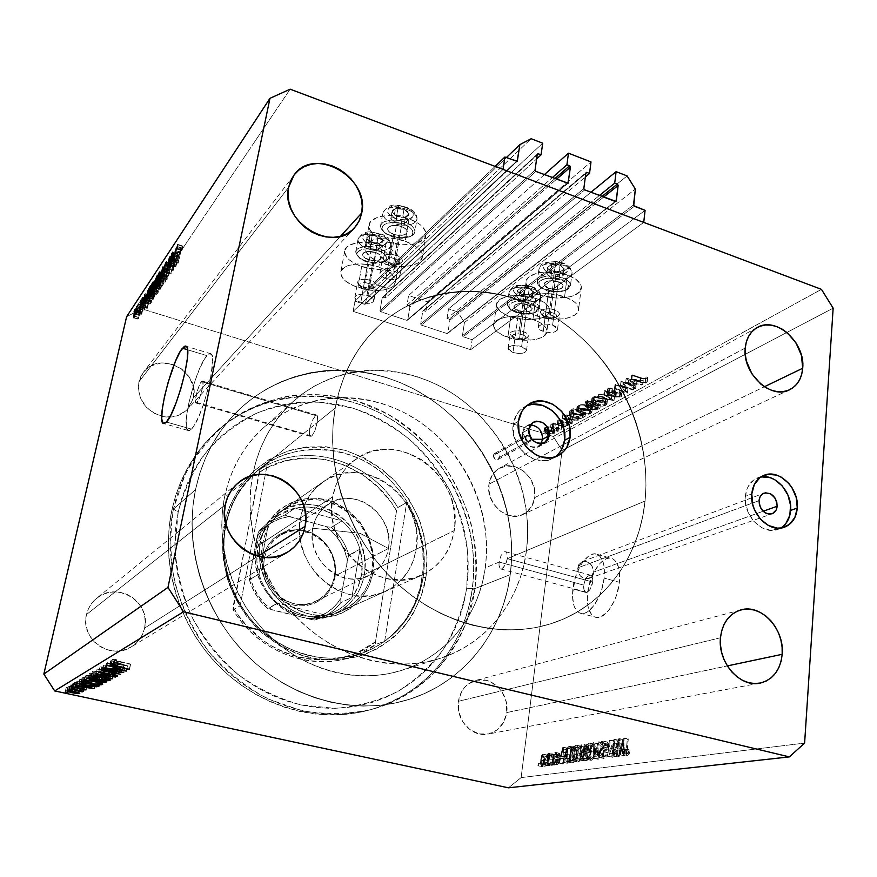 <?xml version="1.0" encoding="UTF-8"?>
<svg xmlns="http://www.w3.org/2000/svg" width="877" height="877" viewBox="0 0 877 877"><rect width="100%" height="100%" fill="white"/><g stroke="black" fill="none" stroke-linecap="round" stroke-linejoin="round"><path stroke-width="0.66" stroke-dasharray="4.38 3.29" d="M470.642 349.693L472.144 339.706L645.088 210.337L472.144 339.706L463.1 336.735L634.345 206.248L463.1 336.735L472.144 339.706L470.642 349.693L643.729 222.396L470.642 349.693L353.135 311.357L503.047 169.393L353.135 311.357L470.642 349.693M462.431 335.672L463.1 336.735L462.431 335.672L464.426 322.528L635.354 189.081L464.426 322.528L457.783 311.982L627.121 175.926L457.783 311.982L448.52 308.868L590.912 192.282L448.52 308.868L447.029 318.417L599.408 195.505L447.029 318.417L449.21 319.14L601.962 196.481L449.21 319.14L447.029 318.417L448.52 308.868L457.783 311.982L464.426 322.528L462.431 335.672L633.523 204.933L462.431 335.672M449.879 320.204L449.21 319.14L449.879 320.204L447.884 332.986L615.446 201.567L447.884 332.986L449.879 320.204L603.617 197.106L449.879 320.204M446.974 333.534L447.884 332.986L446.974 333.534L421.366 325.115L584.674 189.914L421.366 325.115L446.974 333.534L615.226 201.513L446.974 333.534M420.697 324.052L421.366 325.115L420.697 324.052L422.78 311.192L585.825 173.054L422.78 311.192L420.697 324.052L583.841 188.577L420.697 324.052M423.712 310.666L422.78 311.192L423.394 310.622L425.915 311.401L585.31 177.033L425.915 311.401L427.461 301.82L590.999 161.916L427.461 301.82L425.915 311.401L423.712 310.666L585.781 173.416L423.712 310.666M544.365 174.622L408.594 295.494L427.461 301.82L408.594 295.494L406.994 305.108L552.28 177.625L406.994 305.108L409.219 305.843L554.9 178.612L409.219 305.843L406.994 305.108L408.594 295.494L544.365 174.622M409.888 306.917L409.219 305.843L409.888 306.917L407.761 319.798L567.572 183.37L407.761 319.798L409.888 306.917L556.522 179.237L409.888 306.917M406.818 320.335L407.761 319.798L406.818 320.335L380.673 311.752L535.902 171.41L380.673 311.752L406.818 320.335L567.266 183.304L406.818 320.335M379.993 310.666L380.673 311.752L379.993 310.666L382.219 297.731L537.25 154.396L382.219 297.731L379.993 310.666L535.047 170.05L379.993 310.666M383.183 297.193L382.219 297.731L382.854 297.15L385.431 297.939L536.614 158.934L385.431 297.939L387.086 288.292L542.699 143.192L387.086 288.292L377.472 285.069L531.155 138.719L377.472 285.069L367.836 290.386L506.358 157.586L367.836 290.386L365.49 303.749L516.816 161.467L365.49 303.749L367.836 290.386L377.472 285.069L387.086 288.292L385.431 297.939L383.183 297.193L537.173 154.9L383.183 297.193M364.514 304.297L365.49 303.749L364.514 304.297L354.966 301.151L495.121 166.411L354.966 301.151L353.135 311.357L354.966 301.151L364.514 304.297L516.389 161.401L364.514 304.297M498.98 565.194L499.156 562.069L583.753 585.134C583.413 588.818 584.071 591.098 585.715 591.986C589.026 592.096 591.339 588.785 592.688 582.043L507.344 558.649L506.555 562.047L503.519 567.551L500.383 568.844L498.98 565.194L499.824 568.351L501.819 568.844L505.196 565.172L507.344 558.649L645.033 501.052C639.497 557.421 603.957 606.763 551.732 623.47C501.293 639.98 438.083 623.668 392.677 579.28C347.347 534.893 324.72 466.345 335.222 408.002L317.189 422.582L317.562 416.235L316.838 415.062L315.577 415.501L201.436 381.605L202.576 381.144C204.626 382.109 200.044 399.748 197.007 402.598L311.817 436.066L314.887 430.848L317.189 422.582L314.887 430.848L311.817 436.066L310.469 436.406L309.537 435.113L309.614 428.7L224.468 497.456C214.821 545.461 232.548 600.701 269.579 636.132C306.665 671.53 359.362 684.159 402.565 670.094C447.248 655.843 479.05 614.766 485.244 567.89L499.156 562.069L498.98 565.194M368.011 295.56C371.837 296.93 373.81 298.564 373.942 300.46C372.539 303.574 368.176 304.209 360.831 302.379L368.384 259.724C375.641 261.576 379.982 260.864 381.407 257.575C381.298 255.58 379.357 253.881 375.575 252.466L368.011 295.56L375.575 252.466L379.829 254.758L381.407 257.487L380.673 259.099L378.623 260.25L371.98 260.59L365.325 258.32L362.519 254.747L363.21 253.124L366.674 251.6L375.575 252.466C368.296 250.614 363.944 251.315 362.519 254.593C362.618 256.61 364.58 258.32 368.384 259.724L360.831 302.379C356.972 301.008 354.988 299.364 354.867 297.446C356.259 294.354 360.644 293.729 368.011 295.56L372.319 297.774L373.755 299.528L373.218 301.907L369.721 303.289L364.459 303.234L359.175 301.754L356.533 300.197L354.856 297.599L355.536 296.064L359.011 294.65L368.011 295.56M393.762 271.092C397.643 272.517 399.649 274.238 399.791 276.255C398.322 279.697 393.718 280.443 385.968 278.502L393.576 234.323C401.227 236.297 405.81 235.453 407.301 231.813C407.18 229.697 405.207 227.91 401.381 226.441L393.762 271.092L401.381 226.441L405.755 228.886L407.301 231.835L406.468 233.578L404.275 234.828L397.303 235.233L390.418 232.822L388.325 230.947L387.612 228.985L388.39 227.231L392.074 225.564L397.599 225.521L401.381 226.441C393.696 224.468 389.114 225.29 387.612 228.919C387.722 231.068 389.717 232.865 393.576 234.323L385.968 278.502C382.054 277.077 380.037 275.345 379.894 273.306C381.374 269.875 386.001 269.14 393.762 271.092L396.985 272.572L399.638 275.345L398.969 277.91L395.253 279.434L389.739 279.401L384.258 277.834L381.55 276.178L379.894 273.372L381.594 271.048L384.367 270.16L393.762 271.092M408.989 218.779L405.196 241.208C416.279 245.396 422.012 250.46 422.396 256.369C422.747 265.983 400.186 269.754 382.547 263.396L386.318 241.635C403.858 248.081 426.343 244.091 426.036 234.247C425.674 228.173 419.995 223.021 408.989 218.779L397.895 216.06L392.216 215.523L381.703 216.202L377.307 217.375L371.059 221.157L369.447 223.602L369.491 229.116L373.734 234.751L381.484 239.673L386.318 241.635L402.499 244.749L412.716 244.19L417.079 243.115L423.492 239.542L425.279 237.174L426.025 234.532L425.663 231.714L421.705 225.97L418.241 223.273L408.989 218.779C391.252 212.113 368.702 216.279 368.932 225.838C369.25 232.153 375.049 237.415 386.318 241.635L382.547 263.396L398.816 266.509L409.066 266.005L417.09 263.473L419.864 261.532L422.385 256.654L420.532 251.074L418 248.29L414.514 245.637L405.196 241.208L394.036 238.5L388.325 237.952L377.779 238.555L369.765 241.307L367.112 243.346L365.501 245.724L364.985 248.344L365.566 251.107L369.864 256.621L377.68 261.456L382.547 263.396C371.201 259.23 365.358 254.067 364.996 247.906C364.711 238.577 387.338 234.63 405.196 241.208L408.989 218.779M361.697 266.465L357.948 287.481C346.766 283.468 341.021 278.568 340.693 272.78C340.528 264.306 361.773 260.951 378.798 267.057L382.58 245.417C365.654 239.235 344.475 242.776 344.595 251.469C344.891 257.41 350.592 262.409 361.697 266.465L377.253 269.447L391.12 268L397.117 264.722L398.75 262.541L398.925 257.476L394.946 252.137L391.548 249.627L382.58 245.417L371.914 242.841L356.468 242.874L348.936 245.472L346.47 247.402L344.584 252.148L346.864 257.432L349.452 260.02L357.016 264.624L361.697 266.465C378.436 272.451 399.528 269.064 399.364 260.129C399.046 254.407 393.455 249.506 382.58 245.417L378.798 267.057L368.077 264.503L357.377 263.944L348.399 265.479L345.023 266.948L341.098 271.015L340.693 273.449L343.006 278.601L345.615 281.133L353.234 285.661L368.318 289.925L383.359 290.057L390.923 287.744L393.51 285.957L395.735 281.451L395.286 278.897L391.263 273.679L387.842 271.212L378.798 267.057C389.75 271.103 395.395 275.915 395.735 281.484C395.955 290.199 374.786 293.4 357.948 287.481L361.697 266.465M552.609 325.104L557.542 329.149C556.04 332.646 551.271 333.457 543.236 331.572L548.958 288.632C556.906 290.528 561.642 289.629 563.155 285.935L558.309 281.714L552.609 325.104L558.309 281.714L562.146 283.94L563.133 285.705L562.672 287.382L560.831 288.719L554.341 289.662L546.13 287.261L544.431 285.573L544.124 283.819L546.327 281.638L549.254 280.815L558.309 281.714C550.328 279.807 545.582 280.695 544.069 284.378L548.958 288.632L543.236 331.572L538.27 327.494C539.772 324.019 544.551 323.218 552.609 325.104L555.492 326.452L557.52 328.941L557.07 330.53L553.858 332.219L544.968 332.065L540.385 330.245L538.303 327.79L538.708 326.189L541.887 324.468L547.105 324.062L552.609 325.104M567.386 274.994L564.58 296.788C573.383 300.055 578.075 304.023 578.656 308.693C579.883 318.263 554.911 322.593 537.426 316.213L540.287 295.045C557.673 301.513 582.547 296.941 581.363 287.13C580.804 282.339 576.145 278.294 567.386 274.994L556.939 272.451L540.868 272.385L536.264 273.383L529.302 276.661L527.198 278.82L526.112 283.72L529.182 288.785L535.88 293.247L540.287 295.045L555.711 298.005L570.51 296.711L574.446 295.363L579.85 291.526L581.319 286.669L580.464 284.082L575.663 279.094L567.386 274.994C549.747 268.307 524.83 273.12 525.992 282.635C526.518 287.612 531.287 291.745 540.287 295.045L537.426 316.213L552.938 319.162L563.231 318.844L567.803 317.978L574.895 314.986L578.414 310.688L577.746 305.722L575.816 303.212L572.9 300.822L564.58 296.788L548.52 293.707L537.919 294.124L529.379 296.459L526.321 298.235L523.152 302.642L523.141 305.097L526.255 310.052L529.226 312.355L537.426 316.213C528.371 312.946 523.569 308.89 523.021 304.034C521.804 294.76 546.82 290.188 564.58 296.788L567.386 274.994M521.629 346.492L526.518 350.394C525.093 353.552 520.576 354.242 512.968 352.466L518.767 310.973C526.288 312.771 530.771 311.993 532.218 308.638L527.406 304.582L521.629 346.492L527.406 304.582L530.168 305.887L532.186 308.309L531.813 309.877L530.114 311.116L523.942 311.96L516.016 309.68L514.317 308.101L513.955 306.468L515.961 304.451L518.724 303.705L527.406 304.582C519.853 302.773 515.358 303.541 513.911 306.873L518.767 310.973L512.968 352.466L508.046 348.542C509.471 345.385 513.999 344.705 521.629 346.492L524.435 347.763L526.485 350.076L525.422 352.192L523.141 353.113L518.208 353.453L512.968 352.466L509.175 350.482L508.101 348.914L509.098 346.799L512.87 345.571L521.629 346.492M510.743 316.904L507.849 337.36C498.827 334.181 494.069 330.278 493.576 325.652C492.6 317.178 515.972 313.297 532.931 319.425L535.792 298.366C518.943 292.173 495.637 296.262 496.568 304.955C497.051 309.702 501.765 313.692 510.743 316.904L525.608 319.732L539.684 318.603L543.378 317.364L548.388 313.813L549.583 309.307L548.651 306.895L543.85 302.225L535.792 298.366L520.423 295.428L510.37 295.823L506.029 296.722L499.506 299.737L496.656 303.946L496.744 306.292L499.879 311.017L506.457 315.205L510.743 316.904C527.362 322.911 550.613 319.02 549.66 310.074C549.166 305.503 544.54 301.6 535.792 298.366L532.931 319.425L522.802 317.025L507.388 316.816L499.353 318.943L496.503 320.576L493.652 324.665L494.858 329.281L496.919 331.572L503.541 335.683L517.649 339.662L532.602 339.936L536.921 339.158L543.576 336.406L546.744 332.427L546.82 330.147L545.878 327.79L541.043 323.218L532.931 319.425C541.734 322.615 546.393 326.441 546.908 330.903C547.895 339.618 524.567 343.291 507.849 337.36L510.743 316.904M493.378 455.503C493.696 458.814 495.286 460.129 498.169 459.438L499.517 457.345L531.429 439.465L530.048 441.635C527.077 442.326 525.422 440.956 525.082 437.513L493.378 455.503L494.858 459.055L498.3 459.362L499.462 456.04L498.048 453.804L495.702 453.091L493.795 454.341L493.378 455.503L525.082 437.513L526.441 435.354C529.423 434.641 531.089 436.012 531.429 439.465L499.517 457.345C499.199 454.034 497.599 452.718 494.716 453.42L493.378 455.503M525.718 437.711C526.956 441.679 528.645 442.194 530.793 439.267L531.802 439.267L530.793 439.267C529.565 435.31 527.877 434.784 525.718 437.711L522.166 432.997L525.718 437.711L527.614 435.716L530.311 437.141L530.464 440.232L528.897 441.263L526.956 440.671L525.718 437.711M540.912 443.729C535.496 452.587 520.171 443.883 522.166 432.997C523.229 444.036 528.524 448.476 538.061 446.338L540.912 443.729M528.765 429.193L522.166 432.997L528.765 429.193M526.595 405.865L523.679 407.377C517.879 411.127 514.382 416.794 513.209 424.369L518.46 421.256L513.209 424.369C509.186 446.459 535.595 468.855 552.894 458.32L555.338 456.785M577.735 567.857C578.261 575.707 581.911 579.258 588.697 578.513L591.832 576.134L593.323 572.177L763.122 511.269L593.323 572.177C592.764 564.262 589.07 560.732 582.24 561.587L577.735 567.857L759.043 500.624L577.735 567.857L578.491 573.021L580.366 576.003L584.542 578.645L589.048 578.381L591.471 576.595L593.323 572.177L592.567 567.035L589.454 562.902L585.014 561.159L582.054 561.664L578.721 564.722L577.735 567.857M760.907 476.945L757.388 477.943C750.372 481.089 746.36 487.228 745.34 496.371L751.786 493.915L745.34 496.371C743.06 515.479 762.793 535.529 777.724 529.445L780.76 528.042M191.416 429.127C201.929 419.951 218.329 357.158 211.127 353.859L206.906 355.645L187.568 349.77L206.906 355.645C196.064 367.003 180.728 426.891 187.821 430.399L191.416 429.127L166.433 422.023L191.416 429.127L193.664 426.255L198.783 416.553L204.034 402.916L210.305 379.927L212.727 361.324L211.752 354.692L210.535 353.53L208.901 353.859L204.648 358.781L199.649 368.592L194.661 381.769L188.687 403.639L186.527 416.597L186.264 426.036L187.952 430.486L189.487 430.552L191.416 429.127M604.121 578.075C602.236 597.884 588.5 617.287 579.796 613.045C573.942 609.932 571.629 601.896 572.856 588.916L587.689 592.929C586.505 605.864 588.906 613.9 594.869 617.035C603.727 621.311 617.583 602.039 619.381 582.284L604.121 578.075L619.381 582.284L619.37 571.365L618.417 566.794L614.832 560.315L612.343 558.638L609.526 558.09L606.5 558.671L600.241 563.078L594.507 571.102L588.62 587.239L587.327 598.443L587.579 603.573L588.412 608.123L591.756 614.821L594.146 616.706L596.908 617.485L599.934 617.123L606.303 613.001L609.405 609.394L614.81 599.747L616.893 594.102L619.381 582.284C620.412 569.579 618.066 561.697 612.365 558.649C603.233 554.165 589.585 573.492 587.689 592.929L572.856 588.916C574.841 569.425 588.379 549.967 597.336 554.407C602.938 557.432 605.207 565.325 604.121 578.075L601.6 589.936L599.517 595.604L594.146 605.305L587.908 611.576L584.784 613.1L581.802 613.483L579.094 612.716L574.863 607.947L573.492 604.143L572.484 594.442L575.312 577.515L579.697 567.002L582.427 562.574L588.467 556.182L591.569 554.472L594.551 553.869L597.325 554.407L599.758 556.073L603.255 562.541L604.165 567.123L604.121 578.075M510.25 574.643C502.894 633.512 461.773 685.277 404.133 700.855C352.247 715.237 290.155 698.355 246.908 655.294C203.727 612.19 183.699 546.459 195.516 489.64L171.771 510.535C160.327 564.481 179.127 626.573 220.017 667.222C260.995 707.827 320.072 723.668 369.776 709.921C424.961 695.012 464.766 645.746 472.21 589.684L510.25 574.643L472.21 589.684L473.613 574.852L473.657 559.899L472.363 544.935L469.743 530.092L465.83 515.501L460.655 501.271L454.264 487.524L446.733 474.369L438.094 461.916L428.436 450.274L417.825 439.53L406.347 429.785L394.102 421.124L381.188 413.626L367.693 407.367L353.738 402.411L339.443 398.805L324.928 396.612L310.315 395.867L295.735 396.579L281.32 398.772L267.211 402.455L253.552 407.608L240.462 414.196L228.086 422.188L216.553 431.517L206.007 442.118L196.547 453.902L188.303 466.761L181.364 480.574L175.828 495.22L171.771 510.535L169.25 526.364L168.307 542.556L168.976 558.934L171.245 575.301L175.115 591.482L180.541 607.312L187.47 622.593L195.823 637.162L205.503 650.866L216.411 663.527L228.426 675.038L241.394 685.255L255.163 694.08L269.601 701.425L284.521 707.224L299.781 711.433L315.183 714.021L330.596 714.985L345.834 714.327L360.765 712.08L375.224 708.298L389.081 703.025L402.203 696.338L414.481 688.335L425.805 679.105L436.088 668.756L445.253 657.388L453.212 645.132L459.932 632.109L465.358 618.438L469.458 604.253L472.21 589.684C481.298 524.358 448.026 454.538 391.668 419.59C335.442 384.586 260.085 388.96 212.366 435.463C191.92 455.656 178.393 480.684 171.771 510.535L195.516 489.64C202.357 458.2 216.455 431.933 237.81 410.842C287.667 362.289 366.389 358.408 425.192 395.56C484.159 432.668 519.239 506.062 510.25 574.643L507.487 589.947L503.31 604.845L497.752 619.195L490.846 632.876L482.624 645.746L473.152 657.673L462.486 668.548L450.723 678.239L437.952 686.636L424.282 693.641L409.822 699.155L394.727 703.113L379.116 705.437L363.155 706.095L347.007 705.031L330.837 702.258L314.821 697.763L299.134 691.591L283.951 683.786L269.436 674.413L255.766 663.582L243.093 651.381L231.572 637.952L221.333 623.437L212.486 608.002L205.141 591.832L199.364 575.093L195.231 557.98L192.776 540.681L192.008 523.405L192.929 506.325L195.516 489.64L199.715 473.514L205.47 458.123L212.694 443.619L221.3 430.136L231.166 417.803L242.184 406.72L254.231 396.996L267.156 388.697L280.826 381.868L295.11 376.573L309.855 372.824L324.918 370.631L340.155 370.006L355.426 370.916L370.598 373.339L385.54 377.231L400.12 382.547L414.229 389.224L427.746 397.182L440.561 406.369L452.587 416.674L463.703 428.02L473.843 440.309L482.92 453.431L490.857 467.277L497.599 481.747L503.08 496.711L507.257 512.047L510.085 527.647L511.543 543.356L511.609 559.077L510.25 574.643L474.928 588.61L466.707 588.237L467.912 555.459C465.424 533.424 459.603 512.201 450.449 491.8C439.552 472.254 425.992 454.867 409.789 439.618C392.337 425.937 373.317 415.424 352.751 408.112L321.026 402.236C299.463 401.787 278.557 405.196 258.309 412.475C238.895 421.947 221.749 434.86 206.873 451.238C193.718 469.338 184.148 489.662 178.163 512.212L173.46 509.044L184.926 474.928C196.251 454.078 210.688 436.308 228.239 421.64C247.15 409.099 267.573 400.482 289.531 395.801C311.85 393.455 334.005 395.056 356.018 400.614L387.316 413.911C406.895 426.014 424.227 440.923 439.322 458.649C452.828 477.669 463.166 498.246 470.335 520.401C475.509 543.049 477.033 565.786 474.928 588.61C484.016 523.054 450.614 452.981 394.058 417.869C337.656 382.723 262.059 387.064 214.174 433.698C193.674 453.968 180.103 479.083 173.46 509.044L195.516 489.64C202.357 458.2 216.455 431.933 237.81 410.842C287.667 362.289 366.389 358.408 425.192 395.56C484.159 432.668 519.239 506.062 510.25 574.643C502.894 633.512 461.773 685.277 404.133 700.855C352.247 715.237 290.155 698.355 246.908 655.294C203.727 612.19 183.699 546.459 195.516 489.64L173.46 509.044C161.993 563.198 180.87 625.553 221.936 666.367C263.067 707.147 322.363 723.065 372.221 709.274C427.581 694.321 467.485 644.88 474.928 588.61L510.25 574.643L511.609 559.077L511.543 543.356L510.085 527.647L507.257 512.047L503.08 496.711L497.599 481.747L490.857 467.277L482.92 453.431L473.843 440.309L463.703 428.02L452.587 416.674L440.561 406.369L427.746 397.182L414.229 389.224L400.12 382.547L385.54 377.231L370.598 373.339L355.426 370.916L340.155 370.006L324.918 370.631L309.855 372.824L295.11 376.573L280.826 381.868L267.156 388.697L254.231 396.996L242.184 406.72L231.166 417.803L221.3 430.136L212.694 443.619L205.47 458.123L199.715 473.514L195.516 489.64L192.929 506.325L192.008 523.405L192.776 540.681L195.231 557.98L199.364 575.093L205.141 591.832L212.486 608.002L221.333 623.437L231.572 637.952L243.093 651.381L255.766 663.582L269.436 674.413L283.951 683.786L299.134 691.591L314.821 697.763L330.837 702.258L347.007 705.031L363.155 706.095L379.116 705.437L394.727 703.113L409.822 699.155L424.282 693.641L437.952 686.636L450.723 678.239L462.486 668.548L473.152 657.673L482.624 645.746L490.846 632.876L497.752 619.195L503.31 604.845L507.487 589.947L510.25 574.643M506.731 712.584L727.329 665.917L506.731 712.584L506.237 701.984L502.203 692.161L499.024 688.006L490.934 681.988L486.318 680.355L476.836 680.168L468.186 684.049L464.591 687.382L461.697 691.471L458.386 701.304C455.229 719.436 472.1 737.93 488.138 734.06C498.509 731.374 504.703 724.216 506.731 712.584C509.789 693.86 491.756 675.301 475.389 680.508C466.027 683.556 460.359 690.484 458.386 701.304L458.803 712.058L462.892 722.056L470.017 729.741L479.072 733.917L488.632 733.961L497.237 729.894L503.584 722.385L506.731 712.584M720.466 637.754L458.386 701.304L720.466 637.754M144.617 628.096L257.981 556.204L144.617 628.096L145.253 622.385L144.76 616.641L143.159 611.083L140.528 605.919L136.944 601.348L132.559 597.533L127.516 594.617L122.013 592.72L116.257 591.92L110.469 592.238L104.867 593.674L99.649 596.174L95.045 599.66L91.219 604.001L88.336 609.022L86.494 614.536C79.752 639.048 110.984 661.039 131.616 646.667C138.478 642.216 142.808 636.033 144.617 628.096C151.469 602.05 116.312 580.355 96.196 598.651C91.241 602.861 87.996 608.156 86.494 614.536L85.782 620.324L86.242 626.167L87.843 631.835L90.517 637.097L94.179 641.745L98.673 645.604L103.826 648.509L109.428 650.361L115.249 651.096L121.081 650.679L126.683 649.133L131.846 646.524L136.374 642.962L140.101 638.588L142.885 633.567L144.617 628.096M225.257 504.878L86.494 614.536L225.257 504.878M193.4 397.796L340.594 236.209L193.4 397.796L193.444 387.327L189.399 377.274L181.868 369.107L171.969 364.076L161.149 362.925L151.063 365.884L146.777 368.789L143.236 372.517L140.572 376.935L138.895 381.868C137.075 398.761 144.672 410.239 161.686 416.29C172.133 418.493 180.794 416.071 187.667 409.044L193.4 397.796C200.548 371.124 158.803 349.791 143.181 372.593L138.895 381.868L138.281 387.119L140.287 397.752L146.295 407.202L155.372 413.977L166.082 417.035L176.759 415.939L185.792 410.896L189.246 407.114L193.4 397.796M288.632 187.261L138.895 381.868L288.632 187.261M534.696 497.599L764.393 386.746L534.696 497.599L534.192 487.842L530.322 478.568L523.679 471.168L515.248 466.739L506.281 465.972L498.125 468.998L492.03 475.411L488.96 484.225C485.419 503.475 507.586 522.889 523.185 514.404C529.653 511.072 533.501 505.47 534.696 497.599C538.105 477.932 515.018 458.572 499.397 468.23C493.619 471.607 490.144 476.935 488.96 484.225L489.41 494.113L493.312 503.541L500.087 511.028L508.649 515.435L517.693 516.071L525.805 512.881L531.769 506.391L534.696 497.599M745.242 348.016L488.96 484.225L745.242 348.016M553.288 436.472L141.931 308.857L290.144 89.18L141.931 308.857L126.606 316.685L141.931 308.857L553.288 436.472L821.442 289.355L553.288 436.472L562.102 450.471L833.15 308.156L562.102 450.471L553.288 436.472M623.185 382.646L633.391 386.023L634.126 385.617L621.113 381.309L625.849 387.787L615.643 384.422L614.93 384.839L627.866 389.103L623.185 382.646L627.866 389.103L614.93 384.839L615.643 384.422L625.849 387.787L621.113 381.309L634.126 385.617L633.391 386.023L632.953 390.002L633.687 389.596L634.126 385.617L633.687 389.596L620.664 385.299L621.113 381.309L620.51 385.387L620.96 381.396L620.51 385.387L625.4 391.745L625.849 387.787L625.4 391.745L615.194 388.39L615.643 384.422L615.194 388.39L614.47 388.796L614.93 384.839L614.47 388.796L627.428 393.06L627.866 389.103L627.592 392.962L628.031 389.004L627.592 392.962L622.736 386.636L623.185 382.646L622.736 386.636L632.953 390.002L633.391 386.023L623.185 382.646M615.72 393.082L621.212 393.082L622.1 391.876L621.059 390.693L619.732 390.857L620.127 392.534L617.649 392.929L615.435 392.118L614.426 389.432L613.089 388.533L610.074 388.051L607.399 388.971L607.969 390.462L609.394 390.353L608.89 389.618L609.515 388.829L612.508 389.004L613.933 391.953L615.72 393.082L612.069 388.829L609.274 388.95L609.394 390.353L607.969 390.462L607.29 389.377L607.871 388.555L612.826 388.445L614.349 389.333L616.41 392.688L620.127 392.534L619.732 390.857L621.059 390.693L622.122 392.03L621.004 396.886L621.683 395.965L620.62 394.628L621.059 390.693L620.62 394.628L619.294 394.793L619.732 390.857L619.688 396.459L620.127 392.534L619.688 396.459L615.961 396.612L616.41 392.688L615.961 396.612L614.985 396.042L615.435 392.118L614.985 396.042L614.349 394.573L614.81 390.638L614.349 394.573L613.9 393.28L614.349 389.333L613.9 393.28L612.376 392.381L612.826 388.445L612.376 392.381L607.41 392.49L607.871 388.555L606.829 393.313L607.509 394.387L607.969 390.462L607.509 394.387L608.934 394.288L609.394 390.353L608.934 394.288L608.419 393.444L609.274 388.95L608.813 392.885L611.609 392.764L612.069 388.829L611.609 392.764L612.76 393.609L613.209 389.662L612.979 394.617L613.429 390.682L612.979 394.617L615.27 397.007L615.72 393.082L615.27 397.007L621.004 396.886L621.442 392.962L615.72 393.082M614.415 396.579L605.009 390.484L604.264 390.912L611.762 395.67L598.366 394.266L614.415 396.579L598.366 394.266L611.762 395.67L604.264 390.912L605.009 390.484L614.514 396.525L614.064 400.427L604.56 394.409L605.009 390.484L604.56 394.409L603.804 394.825L604.264 390.912L603.804 394.825L611.313 399.572L611.762 395.67L611.313 399.572L598.64 397.752L599.112 393.85L598.64 397.752L597.906 398.169L598.366 394.266L597.906 398.169L613.966 400.482L614.415 396.579M606.281 401.392L607.366 400.372L606.752 398.564L602.346 396.59L595.593 396.229L591.92 398.059L593.345 400.471L597.007 401.852L602.663 402.302L606.281 401.392C603.453 402.631 599.901 402.653 595.636 401.469L591.822 398.596L593.005 397.029C595.845 395.79 599.419 395.768 603.716 396.974L603.266 400.866C598.958 399.66 595.384 399.671 592.545 400.91L593.005 397.029L592.545 400.91L591.361 402.455L595.187 405.327L595.636 401.469L595.187 405.327C599.451 406.511 603.003 406.49 605.832 405.262L606.281 401.392L605.832 405.262L607.005 403.716L603.266 400.866L603.716 396.974L607.465 399.835L606.281 401.392M591.208 409.767L592.238 408.792L591.602 407.027L587.239 405.108L580.618 404.746L577.077 406.511L578.535 408.857L582.142 410.195L587.689 410.644L591.208 409.767C588.467 410.962 585.003 410.984 580.804 409.822L576.989 406.994L578.107 405.514C580.859 404.319 584.356 404.308 588.599 405.492L588.138 409.318C583.896 408.134 580.399 408.145 577.647 409.329L578.107 405.514L577.647 409.329L576.529 410.798L580.333 413.615L580.804 409.822L580.333 413.615C584.542 414.777 588.007 414.755 590.747 413.571L591.208 409.767L590.747 413.571L591.865 412.124L588.138 409.318L588.599 405.492L592.326 408.309L591.208 409.767M578.656 416.465L562.935 414.448L571.892 420.226L572.582 419.842L569.699 418.011L572.911 416.213L578.656 416.465L572.911 416.213L569.699 418.011L572.582 419.842L571.892 420.226L562.935 414.448L562.365 418.252L562.848 414.503L562.365 418.252L571.431 423.953L571.892 420.226L571.431 423.953L572.122 423.569L572.582 419.842L572.122 423.569L569.228 421.749L569.699 418.011L569.228 421.749L572.451 419.962L572.911 416.213L572.451 419.962L577.494 420.609L577.954 416.86L577.494 420.609L578.195 420.226L578.656 416.465L578.195 420.226L562.464 418.197L562.935 414.448L578.656 416.465M549.726 432.69L547.588 432.208L549.726 432.69L547.577 432.262L549.276 432.076L548.816 435.705L547.259 435.705L547.719 432.076L547.105 435.902L547.697 436.318L548.169 432.69L547.697 436.318L549.254 436.329L549.726 432.69L549.397 436.132L548.816 435.705L549.276 432.076L549.726 432.69M552.137 427.406L547.796 426.803L544.749 427.559L544.979 429.281L548.98 430.695L554.538 429.949L554.626 428.831L552.137 427.406L554.834 429.346L554.111 430.256L547.051 430.256L544.584 428.908L544.99 427.406L548.322 426.803L547.851 430.475L544.518 431.067L544.99 427.406L544.113 432.558L544.584 428.908L544.113 432.558L546.579 433.907L547.051 430.256L546.579 433.907L553.639 433.907L554.111 430.256L553.639 433.907L554.363 433.008L551.666 431.067L552.137 427.406L551.666 431.067L547.851 430.475L548.322 426.803L552.137 427.406M558.463 427.833L556.314 427.34L558.463 427.833L556.303 427.395L558.035 427.198L557.564 430.87L555.985 430.87L556.457 427.198L555.832 431.067L556.424 431.495L556.895 427.833L556.424 431.495L558.002 431.495L558.463 427.833L558.156 431.298L557.564 430.87L558.035 427.198L558.463 427.833M561.433 426.047L553.168 422.911L552.554 423.262L553.869 423.668L550.953 424.293L554.911 424.139L561.433 426.047L555.294 424.216L550.953 424.293L553.869 423.668L552.554 423.262L553.168 422.911L562.047 425.707L561.587 429.39L552.696 426.606L553.168 422.911L552.082 426.946L552.554 423.262L552.082 426.946L553.398 427.362L553.869 423.668L553.398 427.362L550.712 427.581L551.184 423.898L550.482 427.976L550.953 424.293L550.482 427.976L551.765 428.086L552.389 424.172L551.918 427.855L554.823 427.899L555.294 424.216L554.823 427.899L557.991 428.798L558.452 425.115L557.991 428.798L560.973 429.73L562.047 425.707L561.433 426.047M564.021 424.742L561.85 424.249L564.021 424.742L561.839 424.304L563.593 424.095L563.122 427.801L561.532 427.801L561.993 424.106L561.379 427.998L561.971 428.436L562.431 424.742L561.971 428.436L563.56 428.436L564.021 424.742L563.714 428.228L563.122 427.801L563.593 424.095L564.021 424.742M561.718 420.006L558.386 419.853L558.068 421.124L560.546 420.226L563.363 422.867L567.77 422.593L567.682 421.651L566.443 421.629L565.939 422.637L563.812 422.451L561.718 420.006L564.032 422.539L567.682 421.651L567.43 422.846L563.363 422.867L561.05 420.346L558.068 421.124L558.09 419.995L557.597 424.83L558.068 421.124L557.597 424.83L558.781 424.83L559.186 420.335L558.715 424.051L560.578 424.062L561.05 420.346L560.578 424.062L561.225 424.413L561.686 420.697L561.762 426.003L562.223 422.297L561.762 426.003L562.902 426.573L563.363 422.867L562.902 426.573L566.97 426.551L567.682 421.651L567.222 425.367L565.972 425.334L566.443 421.629L565.906 426.189L566.367 422.484L565.906 426.189L563.571 426.244L564.032 422.539L563.571 426.244L562.891 425.882L562.87 420.576L562.398 424.293L561.247 423.723L561.718 420.006L561.247 423.723L557.619 423.701L558.09 419.995L561.718 420.006M573.547 414.043L580.41 414.843L585.529 412.65L573.076 408.671L569.798 410.94L571.091 413.012L573.547 414.043L569.688 411.423L573.076 408.671L585.529 412.65L583.271 413.9L582.81 417.682L585.069 416.432L585.529 412.65L585.069 416.432L572.604 412.464L573.076 408.671L572.604 412.464L571.157 413.286L571.618 409.504L571.157 413.286L569.326 414.711L569.798 410.94L569.217 415.194L573.087 417.803L573.547 414.043L573.087 417.803C577.198 418.987 580.442 418.943 582.81 417.682L583.271 413.9C580.892 415.183 577.658 415.227 573.547 414.043M598.355 405.514L600.394 404.374L587.776 400.296L585.584 401.644L585.496 402.598L590.627 403.858L590.758 404.834L592.403 405.7L595.768 406.15L598.355 405.514L592.403 405.7L590.627 403.858L587.086 403.486L585.31 402.192L587.776 400.296L600.394 404.374L599.945 408.222L587.316 404.154L587.776 400.296L587.316 404.154L585.858 404.977L586.318 401.129L585.858 404.977L584.849 406.04L586.614 407.312L587.086 403.486L586.614 407.312L590.166 407.695L590.627 403.858L590.046 408.167L591.942 409.526L592.403 405.7L591.942 409.526L597.906 409.351L598.355 405.514L597.906 409.351L599.945 408.222L600.394 404.374L598.355 405.514M643.258 380.541L626.233 378.393L635.386 384.915L636.198 384.466L633.238 382.405L636.987 380.311L643.258 380.541L636.987 380.311L633.238 382.405L636.198 384.466L635.386 384.915L626.233 378.393L625.674 382.471L626.134 378.458L625.674 382.471L634.948 388.906L635.386 384.915L634.948 388.906L635.748 388.456L636.198 384.466L635.748 388.456L632.799 386.406L633.238 382.405L632.799 386.406L636.538 384.323L636.987 380.311L636.538 384.323L641.997 385.014L642.435 381.002L641.997 385.014L642.819 384.565L643.258 380.541L642.819 384.565L625.783 382.405L626.233 378.393L643.258 380.541M645.669 378.305L643.005 378.393L632.372 374.896L631.626 375.323L642.984 379.017L646.47 378.985L647.73 377.965L647.588 377.088L646.13 377L645.669 378.305L646.13 377L647.588 377.088L647.062 378.721L640.506 378.283L631.626 375.323L632.372 374.896L641.131 377.823L640.692 381.857L631.922 378.941L632.372 374.896L631.922 378.941L631.177 379.357L631.626 375.323L631.177 379.357L640.067 382.317L640.506 378.283L640.067 382.317L646.623 382.756L647.588 377.088L647.149 381.122L645.691 381.035L646.13 377L645.242 382.339L645.669 378.305L645.242 382.339L640.692 381.857L641.131 377.823L645.669 378.305M521.124 777.603L562.102 450.471L521.124 777.603L804.615 743.093L521.124 777.603L508.441 787.82L521.124 777.603M617.671 743.784L616.301 756.774L617.211 756.654L618.921 740.331L617.967 740.473L612.946 753.957L614.328 741.021L613.429 741.164L611.707 757.377L612.661 757.257L617.671 743.784L612.661 757.257L611.707 757.377L613.429 741.164L614.328 741.021L612.946 753.957L617.967 740.473L618.921 740.331L617.211 756.654L616.301 756.774L612.267 755.853L617.211 756.654L613.166 755.733L614.909 739.388L618.921 740.331L613.944 739.541L617.967 740.473L613.944 739.541L608.934 753.036L612.946 753.957L608.934 753.036L610.315 740.089L614.328 741.021L609.427 740.232L613.429 741.164L609.427 740.232L607.684 756.467L612.661 757.257L608.638 756.336L613.648 742.852L617.671 743.784L613.648 742.852L612.267 755.853L616.301 756.774L617.671 743.784M602.477 754.198L602.872 757.564L604.626 758.528L606.851 756.752L607.969 753.233L607.191 752.598L606.314 755.415L604.955 756.61L603.869 756.434L603.31 754.713L603.968 752.236L607.125 749.714L608.199 747.719L608.572 744.288L607.86 742.413L606.051 742.139L604.231 744.189L603.464 747.171L604.308 747.248L605.02 744.869L606.336 743.871L607.388 744.299L607.597 746.645L606.862 748.322L603.584 750.876L602.477 754.198L604.198 750.175L607.202 747.873L607.662 746.195L606.336 743.871L604.308 747.248L603.464 747.171C603.913 744.113 604.944 742.391 606.566 741.997L607.301 742.041L608.55 746.031L603.354 754.121L604.757 756.654L607.191 752.598L608.046 752.685C607.564 756.127 606.424 758.068 604.626 758.528L600.635 757.618C602.433 757.158 603.573 755.218 604.056 751.775L608.046 752.685L603.201 751.688L607.191 752.598L603.201 751.688L600.767 755.744L604.757 756.654L600.219 755.711L599.375 753.211L603.354 754.121L599.375 753.211L601.797 749.868L605.788 750.789L601.797 749.868L604.56 745.11L608.55 746.031L604.56 745.11L603.321 741.12L602.587 741.076L606.566 741.997L602.587 741.076C600.975 741.471 599.945 743.203 599.484 746.25L604.308 747.248L600.339 746.338L602.356 742.951L606.336 743.871L602.356 742.951L603.672 745.286L607.662 746.195L603.672 745.286L603.223 746.952L607.202 747.873L603.223 746.952L601.765 748.224L605.744 749.133L601.765 748.224L600.219 749.265L604.198 750.175L600.219 749.265L598.509 753.288L602.477 754.198L598.509 753.288L599.857 757.564L604.626 758.528L603.847 758.473L602.477 754.198L603.201 751.688L604.056 751.775L602.258 756.676L599.66 757.487L598.487 755.152L598.881 751.479L600.054 749.418L603.058 747.204L603.694 745.001L603.409 743.378L602.192 742.994L600.339 746.338L599.484 746.25L600.592 742.644L603.047 741.065L604.516 742.896L603.869 747.675L599.989 751.326L599.419 752.872L600.164 755.689L602.488 754.209M597.007 743.652L597.862 759.219L598.761 759.098L603.003 742.742L602.104 742.874L598.563 757.279L597.895 743.51L597.007 743.652L597.895 743.51L598.563 757.279L602.104 742.874L603.003 742.742L598.761 759.098L593.904 758.32L598.761 759.098L594.792 758.199L599.035 741.821L603.003 742.742L598.147 741.964L602.104 742.874L598.147 741.964L595.209 753.803L599.177 754.702L595.209 753.803L594.595 756.38L598.563 757.279L594.595 756.38L594.518 753.902L598.476 754.801L594.518 753.902L593.948 742.6L597.895 743.51L593.06 742.742L597.007 743.652L593.06 742.742L593.904 758.32L597.862 759.219L597.007 743.652M591.372 760.282L593.477 758.572L594.99 754.768L595.406 746.371L594.233 744.255L592.786 744.124L589.837 748.552L588.993 756.939L590.078 759.844L591.372 760.282L589.234 758.177L589.037 752.609C589.487 748.048 590.868 745.187 593.159 744.025L593.861 744.069C595.505 745.286 596.053 747.895 595.505 751.885L594.069 757.454L590.111 756.566L591.558 750.986L595.505 751.885L591.558 750.986C592.107 746.985 591.558 744.387 589.925 743.17L593.159 744.025L589.234 743.126C586.943 744.288 585.573 747.149 585.123 751.721L589.037 752.609L585.123 751.721L585.31 757.289L589.234 758.177L585.31 757.289L586.779 759.339L591.372 760.282L587.426 759.394L590.111 756.566L594.069 757.454L591.372 760.282M577.976 762.047L579.379 761.247L581.111 758.002L581.944 748.366L580.826 746.283L579.434 746.152L576.551 750.504L575.696 758.758L576.737 761.609L577.976 762.047L575.926 759.975L575.761 754.494C576.222 749.999 577.57 747.193 579.796 746.053L580.442 746.097C582.043 747.281 582.569 749.846 582.021 753.792L580.607 759.285L576.704 758.408L578.118 752.915L582.021 753.792L578.118 752.915C578.677 748.958 578.151 746.393 576.562 745.209L579.796 746.053L575.915 745.165C573.701 746.305 572.352 749.122 571.892 753.617L575.761 754.494L571.892 753.617L572.045 759.098L575.926 759.975L572.045 759.098L573.47 761.137L577.976 762.047L574.084 761.181L576.704 758.408L580.607 759.285L577.976 762.047M567.123 758.758L567.255 763.275L568.099 763.165L567.419 748.125L566.641 748.245L562.409 763.911L563.231 763.801L564.437 759.131L567.123 758.758L564.437 759.131L563.231 763.801L562.409 763.911L566.641 748.245L567.419 748.125L568.099 763.165L563.407 762.409L568.099 763.165L564.24 762.299L563.582 747.259L567.419 748.125L562.815 747.368L566.641 748.245L562.815 747.368L558.583 763.056L563.231 763.801L559.394 762.946L560.6 758.265L564.437 759.131L560.6 758.265L563.275 757.892L567.123 758.758L563.275 757.892L563.407 762.409L567.255 763.275L567.123 758.758M541.942 764.525L541.679 766.662L542.435 766.564L542.688 764.426L541.942 764.525L542.688 764.426L542.435 766.564L537.93 765.829L542.435 766.564L538.675 765.731L538.938 763.593L542.688 764.426L538.182 763.692L541.942 764.525L538.182 763.692L537.93 765.829L541.679 766.662L541.942 764.525M544.146 760.863L544.091 764.678L545.483 766.355L547.314 764.284L548.355 758.452L547.303 755.097L545.034 757.081L544.146 760.863L546.842 755.053L548.202 760.414C547.895 763.593 546.985 765.577 545.483 766.355L541.712 765.522C543.214 764.733 544.124 762.76 544.431 759.57L548.202 760.414L544.431 759.57L543.082 754.209L546.842 755.053L543.082 754.209L540.385 760.03L544.146 760.863L540.385 760.03L541.328 765.5L545.483 766.355L544.146 760.863M548.947 763.582L548.695 765.731L549.462 765.632L549.715 763.472L548.947 763.582L549.715 763.472L549.462 765.632L548.695 765.731L541.876 763.955L543.104 762.376L543.74 759L543.641 756.533L542.578 755.908L541.164 759.69L541.438 763.779L541.12 760.03L542.907 755.766L543.674 759.668L547.445 760.512L546.864 756.621L542.907 755.766L546.667 756.61L544.88 760.863L541.12 760.03L544.88 760.863L545.461 764.777L547.445 760.512L543.674 759.668L541.876 763.955L549.462 765.632L545.669 764.788L545.933 762.628L549.715 763.472L545.176 762.738L548.947 763.582L545.176 762.738L544.913 764.897L548.695 765.731L548.947 763.582M552.346 759.635L551.666 765.336L552.444 765.237L553.749 754.231L552.981 754.352L552.773 756.095L552.4 754.428L551.688 754.505L552.346 759.635L552.477 757.41L552.061 756.237L551.403 756.5L551.293 754.976L552.225 754.297L552.773 756.095L552.981 754.352L553.749 754.231L552.444 765.237L547.873 764.492L552.444 765.237L548.64 764.393L549.967 753.387L553.749 754.231L549.199 753.496L552.981 754.352L549.199 753.496L548.98 755.25L552.773 756.095L548.98 755.25L548.311 753.431L552.093 754.286L548.311 753.431L547.522 754.132L551.293 754.976L547.522 754.132L547.621 755.656L551.94 756.226L548.158 755.382L548.695 756.566L552.477 757.41L548.695 756.566L548.563 758.791L552.346 759.635L548.563 758.791L547.873 764.492L551.666 765.336L552.346 759.635M554.143 762.88L553.891 765.04L554.67 764.941L554.922 762.771L554.143 762.88L554.922 762.771L554.67 764.941L550.087 764.196L554.67 764.941L550.866 764.097L551.118 761.927L554.922 762.771L550.35 762.025L554.143 762.88L550.35 762.025L550.087 764.196L553.891 765.04L554.143 762.88M556.237 761.411L556.72 764.415L558.912 763.867L559.943 760.918L559.186 760.83L557.794 763.165L557.016 761.302L559.822 758.156L560.436 754.889L559.044 753.266L557.202 755.36L556.884 756.676L557.64 756.763L558.824 754.845L559.647 756.062L556.994 758.945L556.237 761.411L559.647 756.062L558.824 754.845L557.64 756.763L556.884 756.676L559.044 753.266L560.403 756.171L557.279 760.556L557.487 763.143L559.186 760.83L559.943 760.918L557.651 764.744L553.836 763.889L556.128 760.063L559.943 760.918L555.371 759.975L559.186 760.83L555.371 759.975L553.979 762.31L557.794 763.165L553.672 762.299L553.168 760.732L556.983 761.576L553.168 760.732L553.464 759.701L557.279 760.556L553.464 759.701L554.275 758.989L558.09 759.844L554.275 758.989L556.599 755.316L560.403 756.171L556.599 755.316L555.24 752.411L559.044 753.266L555.24 752.411L553.091 755.821L557.64 756.763L553.836 755.908L555.02 753.99L558.824 754.845L555.02 753.99L555.843 755.207L559.647 756.062L555.843 755.207L555.481 756.16L559.296 757.015L555.481 756.16L554.527 756.917L558.342 757.772L554.527 756.917L552.422 760.567L556.237 761.411L552.422 760.567L553.354 763.856L557.651 764.744L556.237 761.411M569.502 755.294L570.017 762.102L573.854 762.398L575.63 746.886L571.618 748.245L569.502 755.294L572.166 747.686L575.63 746.886L573.854 762.398L567.682 761.839L573.854 762.398L569.984 761.532L571.771 745.998L575.63 746.886L571.771 745.998L569.579 746.338L573.426 747.215L569.579 746.338L568.307 746.809L572.166 747.686L568.307 746.809L565.654 754.417L569.502 755.294L565.654 754.417C565.073 758.145 565.501 760.6 566.915 761.795L570.784 762.661C569.359 761.466 568.932 759.011 569.502 755.294M582.712 756.676L583.271 760.6L587.108 760.644L588.873 744.88L585.935 745.362L584.685 746.459L583.676 749.999L584.246 752.674L582.712 756.676L584.246 752.674L583.72 749.517L586.362 745.253L588.873 744.88L587.108 760.644L580.706 760.085L587.108 760.644L583.183 759.756L584.959 743.981L588.873 744.88L584.959 743.981L582.471 744.365L586.362 745.253L582.471 744.365L579.829 748.629L583.72 749.517L579.829 748.629L580.344 751.786L584.246 752.674L580.344 751.786L578.809 755.799L582.712 756.676L578.809 755.799L579.894 760.052L584.619 760.973L583.808 760.929L582.712 756.676M623.514 750.964L623.777 755.777L624.731 755.656L623.624 739.618L622.736 739.749L618.219 756.511L619.162 756.391L620.445 751.381L623.514 750.964L620.445 751.381L619.162 756.391L618.219 756.511L622.736 739.749L623.624 739.618L624.731 755.656L619.71 754.845L624.731 755.656L620.664 754.724L619.59 738.675L623.624 739.618L618.702 738.807L622.736 739.749L618.702 738.807L614.185 755.59L619.162 756.391L615.128 755.47L616.41 750.46L620.445 751.381L616.41 750.46L619.469 750.032L623.514 750.964L619.469 750.032L619.71 754.845L623.777 755.777L623.514 750.964M627.636 755.481L629.16 754.121L630.103 750.054L629.193 749.967L628.25 753.299L627.033 752.685L628.283 738.916L627.362 739.048L626.068 752.104L626.364 754.637L627.384 755.492L626.2 750.219L627.362 739.048L628.283 738.916L627 752.422L627.8 753.551L629.193 749.967L630.103 750.054L629.16 754.121L625.082 753.19L626.025 749.111L630.103 750.054L625.126 749.024L629.193 749.967L625.126 749.024L623.722 752.609L627.8 753.551L623.492 752.598L622.933 751.49L627 752.422L622.933 751.49L623.043 749.287L627.11 750.23L623.043 749.287L624.227 737.963L628.283 738.916L623.306 738.105L627.362 739.048L623.306 738.105L622.144 749.287L626.2 750.219L622.144 749.287L623.054 754.505L627.636 755.481L623.569 754.549L625.082 753.19L629.16 754.121L627.636 755.481M485.244 567.89L486.439 554.911L486.45 541.789L485.277 528.667L482.953 515.632L479.489 502.795L474.928 490.276L469.294 478.173L462.661 466.597L455.064 455.623L446.568 445.373L437.25 435.902L427.187 427.329L416.454 419.699L405.141 413.1L393.345 407.597L381.166 403.234L368.691 400.076L356.051 398.158L343.345 397.5L330.695 398.136L318.198 400.065L305.996 403.299L294.201 407.805L282.931 413.571L272.298 420.554L262.42 428.71L253.398 437.952L245.341 448.224L238.336 459.416L232.482 471.431L227.834 484.159L224.468 497.456L222.429 511.214L221.749 525.257L222.44 539.465L224.512 553.672L227.943 567.715L232.712 581.451L238.752 594.727L246.02 607.399L254.418 619.315L263.856 630.355L274.238 640.407L285.442 649.353L297.336 657.114L309.789 663.604L322.67 668.767L335.836 672.56L349.145 674.95L362.464 675.937L375.641 675.52L388.544 673.711L401.063 670.565L413.067 666.125L424.446 660.436L435.102 653.584L444.935 645.658L453.869 636.724L461.828 626.891L468.746 616.257L474.589 604.922L479.302 593.016L482.854 580.629L485.244 567.89C492.929 511.839 464.898 451.414 417.101 420.116C369.403 388.807 305.426 390.331 263.538 427.691C243.51 445.856 230.487 469.107 224.468 497.456L309.614 428.7L312.201 420.631L315.577 415.501L316.838 415.062L317.562 416.235L317.189 422.582L335.222 408.002C341.822 373.569 356.84 345.735 380.267 324.49C429.259 280.87 504.407 281.901 560.896 321.19C617.507 360.513 651.951 433.622 645.033 501.052L507.344 558.649L506.818 553.08L505.645 551.776L504.122 551.797L501.03 555.547L499.156 562.069L485.244 567.89M335.222 408.002L338.96 391.876L344.222 376.518L350.953 362.091L359.066 348.728L368.428 336.56L378.952 325.685L390.506 316.191L402.96 308.167L416.169 301.633L430.015 296.667L444.343 293.258L459.011 291.427L473.887 291.175L488.84 292.469L503.727 295.275L518.417 299.561L532.799 305.262L546.733 312.322L560.129 320.664L572.867 330.201L584.849 340.857L595.987 352.532L606.182 365.117L615.369 378.535L623.459 392.644L630.388 407.345L636.11 422.517L640.561 438.04L643.718 453.782L645.527 469.623L645.965 485.419L645.033 501.052L642.709 516.378L639.004 531.254L633.939 545.571L627.526 559.164L619.809 571.925L610.852 583.709L600.701 594.409L589.454 603.891L577.176 612.058L563.977 618.8L549.989 624.029L535.31 627.669L520.105 629.653L504.516 629.949L488.686 628.513L472.802 625.356L457.016 620.467L441.515 613.878L426.463 605.667L412.026 595.889L398.377 584.652L385.683 572.067L374.073 558.265L363.692 543.4L354.659 527.647L347.073 511.17L341.021 494.168L336.571 476.825L333.753 459.351L332.591 441.931L333.096 424.753L335.222 408.002C341.822 373.569 356.84 345.735 380.267 324.49C429.259 280.87 504.407 281.901 560.896 321.19C617.507 360.513 651.951 433.622 645.033 501.052L526.463 550.646C534.038 491.624 504.363 427.899 454.231 394.573C404.198 361.247 337.239 362.212 293.433 401.26C272.484 420.258 258.912 444.716 252.719 474.643L335.222 408.002L252.719 474.643L252.532 475.641C242.995 526.277 262.146 584.586 301.293 622.023C340.517 659.427 395.757 672.823 440.769 658.156C487.48 643.236 520.368 600 526.463 550.646L645.033 501.052C639.497 557.421 603.957 606.763 551.732 623.47C501.293 639.98 438.083 623.668 392.677 579.28C347.347 534.893 324.72 466.345 335.222 408.002L338.96 391.876L344.222 376.518L350.953 362.091L359.066 348.728L368.428 336.56L378.952 325.685L390.506 316.191L402.96 308.167L416.169 301.633L430.015 296.667L444.343 293.258L459.011 291.427L473.887 291.175L488.84 292.469L503.727 295.275L518.417 299.561L532.799 305.262L546.733 312.322L560.129 320.664L572.867 330.201L584.849 340.857L595.987 352.532L606.182 365.117L615.369 378.535L623.459 392.644L630.388 407.345L636.11 422.517L640.561 438.04L643.718 453.782L645.527 469.623L645.965 485.419L645.033 501.052L642.709 516.378L639.004 531.254L633.939 545.571L627.526 559.164L619.809 571.925L610.852 583.709L600.701 594.409L589.454 603.891L577.176 612.058L563.977 618.8L549.989 624.029L535.31 627.669L520.105 629.653L504.516 629.949L488.686 628.513L472.802 625.356L457.016 620.467L441.515 613.878L426.463 605.667L412.026 595.889L398.377 584.652L385.683 572.067L374.073 558.265L363.692 543.4L354.659 527.647L347.073 511.17L341.021 494.168L336.571 476.825L333.753 459.351L332.591 441.931L333.096 424.753L335.222 408.002M592.688 582.043L592.709 578.941L591.482 575.761L590.013 575.082L587.382 576.474L585.036 580.245L583.753 585.134L583.961 589.519L584.915 591.405L587.228 591.986L589.881 589.728L592.688 582.043C593.005 578.371 592.359 576.101 590.725 575.235C587.415 575.104 585.091 578.414 583.753 585.134L499.156 562.069L501.03 555.547L504.122 551.797L505.58 551.743L506.818 553.08L507.344 558.649L592.688 582.043M197.007 402.598L196.01 403.058L195.494 401.863L196.645 393.334L199.353 385.266L201.995 381.133L202.795 381.44L202.949 384.893L201.25 392.973L198.366 400.515L195.922 403.014C193.883 402.028 198.366 384.63 201.436 381.605L315.577 415.501L312.201 420.631L309.614 428.7L309.537 435.113L310.469 436.406L311.817 436.066L197.007 402.598M761.335 476.869L753.529 480.125L747.906 486.965L746.195 491.427L745.362 501.589L748.015 512.069L753.76 521.245L761.696 527.658L770.587 530.355L779.05 528.919L782.701 526.726M527.779 405.415L523.416 407.531L519.655 410.622L516.619 414.569L513.209 424.369L513.758 435.463L518.197 446.097L525.838 454.637L535.485 459.734L545.626 460.633L550.394 459.449L554.702 457.224L558.397 454.067M530.311 424.961L526.474 426.123L522.166 432.997C523.076 428.184 525.783 425.509 530.311 424.961M525.082 437.513L526.628 441.219L529.061 441.964L531.023 440.671L531.363 438.105L528.71 435.135L526.332 435.43L525.082 437.513M538.675 765.731L538.938 763.593L538.182 763.692L537.93 765.829L538.675 765.731M544.431 759.57L543.137 764.251L541.241 765.468L540.221 762.014L541.668 755.459L542.962 754.231L544.113 754.801L544.431 759.57M545.669 764.788L545.933 762.628L545.176 762.738L544.913 764.897L545.669 764.788L544.803 763.461L544.924 760.523L546.755 756.599L547.522 757.914L547.401 760.852L545.647 764.788M548.64 764.393L547.873 764.492L548.684 756.292L548.366 755.426L547.621 755.656L547.522 754.132L548.476 753.453L548.98 755.25L549.199 753.496L549.967 753.387L548.64 764.393M550.866 764.097L551.118 761.927L550.35 762.025L550.087 764.196L550.866 764.097M556.128 760.063L554.385 763.703L552.861 763.527L552.378 761.981L553.19 758.09L555.711 755.733L555.185 753.979L553.836 755.908L553.091 755.821L553.913 753.387L555.393 752.389L556.533 753.475L556.478 756.018L553.464 759.701L553.157 761.455L554.198 762.256L555.371 759.975L556.128 760.063M564.24 762.299L563.407 762.409L563.275 757.892L560.6 758.265L559.394 762.946L558.583 763.056L562.815 747.368L563.582 747.259L564.24 762.299M563.023 751.764L563.012 748.914L561.072 756.434L563.22 756.127L563.023 751.764L563.22 756.127L567.068 756.994L566.86 752.63L563.023 751.764L566.86 752.63L566.838 749.78L563.012 748.914L563.023 751.764M566.838 749.78L566.038 752.992L562.212 752.126L563.012 748.914L566.838 749.78L567.068 756.994L561.072 756.434L562.212 752.126L566.038 752.992L564.909 757.3L561.072 756.434L567.068 756.994L564.909 757.3L566.838 749.78M569.984 761.532L566.169 761.258L565.654 754.417L567.77 747.368L571.771 745.998L569.984 761.532M570.752 747.928L568.395 748.498L567.255 750.394L566.389 758.55L567.123 759.921L569.381 759.822L570.752 747.928L569.381 759.822L573.251 760.688L574.61 748.815L570.752 747.928M573.24 749.013L572.111 749.484L568.252 748.607L574.61 748.815L573.251 760.688L567.244 759.964L566.323 758.013L566.454 754.286L568.252 748.607L572.111 749.484L570.302 755.152L566.454 754.286L570.302 755.152L570.182 758.879L566.323 758.013L570.182 758.879L571.102 760.83L571.859 760.874L567.989 760.008L573.251 760.688L570.719 760.6L570.138 757.991L571.102 751.271L573.24 749.013M578.118 752.915L576.134 759.493L574.786 760.94L573.13 760.973L572.045 759.098L571.76 755.086L573.679 747.204L575.553 745.264L577.23 745.658L578.25 748.706L578.118 752.915M575.707 746.985L573.898 748.794L572.769 753.003L572.725 757.542L574.04 759.35L575.871 757.991L577.23 753.584L577.219 748.388L575.707 746.985L577.296 753.058L581.188 753.946L580.07 747.906L575.707 746.985L579.576 747.873L577.329 750.767L573.459 749.89L575.707 746.985M577.329 750.767L576.584 754.33L572.714 753.453L573.459 749.89L577.329 750.767L579.576 747.873L581.1 749.276L581.188 753.946L577.296 753.058C576.956 756.412 575.959 758.517 574.303 759.35L572.714 753.453L576.584 754.33L578.195 760.216L574.303 759.35L578.195 760.216C579.85 759.394 580.848 757.3 581.188 753.946L579.533 759.241L578.327 760.195L577.209 759.811L576.441 756.467L577.329 750.767M583.183 759.756L579.368 759.723L578.809 755.799L580.344 751.786L579.785 749.111L580.793 745.571L582.043 744.463L584.959 743.981L583.183 759.756M583.172 752.488L580.366 753.42L579.807 757.805L582.558 758.024L583.172 752.488L582.558 758.024L586.472 758.901L587.097 753.376L583.172 752.488L587.097 753.376L585.551 753.595L581.637 752.707L583.172 752.488M583.918 745.943L581.341 746.678L580.826 750.559L583.38 750.646L583.918 745.943L583.38 750.646L587.294 751.534L587.82 746.842L583.918 745.943M586.45 747.051L584.531 749.66L580.629 748.772L582.547 746.152L587.82 746.842L587.294 751.534L581.111 750.833L580.629 748.772L584.531 749.66L585.014 751.721L581.111 750.833L587.294 751.534L585.2 751.775L584.542 750.975L584.97 747.982L586.45 747.051M585.551 753.595L583.545 756.577L579.642 755.689L581.637 752.707L587.097 753.376L586.472 758.901L580.114 758.156L579.642 755.689L583.545 756.577L584.027 759.043L580.114 758.156L586.472 758.901L584.214 759.12L583.545 758.09L584.005 754.79L585.551 753.595M591.558 750.986L589.53 757.673L588.149 759.142L586.428 759.186L585.233 756.994L584.992 753.211L586.932 745.198L588.862 743.225L590.605 743.619L591.668 746.711L591.558 750.986M589.026 744.968L587.162 746.809L586.022 751.096L586 755.7L587.502 757.542L589.256 756.149L590.55 752.203L590.769 747.237L589.541 745.001C590.78 745.976 591.175 748.015 590.703 751.129L594.639 752.038C595.11 748.925 594.727 746.886 593.466 745.91L589.026 744.968L592.951 745.878L590.638 748.826L586.713 747.928L589.026 744.968M590.638 748.826L589.892 752.444L585.968 751.556L586.713 747.928L590.638 748.826L592.951 745.878L594.529 747.292L594.639 752.038L590.703 751.129C590.364 754.549 589.344 756.676 587.645 757.531L585.968 751.556L589.892 752.444L591.58 758.419L587.645 757.531L591.58 758.419C593.291 757.575 594.31 755.448 594.639 752.038L592.951 757.421L591.723 758.397L590.561 758.013L589.75 754.615L590.638 748.826M594.792 758.199L593.904 758.32L593.06 742.742L593.948 742.6L594.595 756.38L598.147 741.964L599.035 741.821L594.792 758.199M613.166 755.733L614.909 739.388L613.944 739.541L608.934 753.036L610.315 740.089L609.427 740.232L607.684 756.467L608.638 756.336L613.648 742.852L612.267 755.853L613.166 755.733M620.664 754.724L619.71 754.845L619.469 750.032L616.41 750.46L615.128 755.47L614.185 755.59L618.702 738.807L619.59 738.675L620.664 754.724M619.041 743.488L618.965 740.451L616.904 748.498L619.37 748.147L619.041 743.488L619.37 748.147L623.415 749.079L623.087 744.43L619.041 743.488L623.087 744.43L622.999 741.383L618.965 740.451L619.041 743.488M622.999 741.383L622.155 744.825L618.11 743.882L618.965 740.451L622.999 741.383L623.415 749.079L619.37 748.147L616.904 748.498L618.11 743.882L622.155 744.825L620.949 749.429L616.904 748.498L620.949 749.429L623.415 749.079L620.949 749.429L622.999 741.383M626.025 749.111L624.369 754.176L623.076 754.516L622.089 752.959L623.306 738.105L624.227 737.963L623.021 751.973L624.172 752.356L625.126 749.024L626.025 749.111M134.707 309.976L138.818 311.247L139.202 310.688L134.861 309.34L139.202 310.688L138.741 312.705L134.389 311.357L138.741 312.705L138.358 313.264L134.017 311.927L138.358 313.264L138.818 311.247L134.707 309.976M139.202 310.688L138.358 313.264L139.202 310.688M136.845 306.983L141.131 307.948L140.594 312.026L136.22 310.666L140.594 312.026L138.347 318.899L133.973 317.551L138.007 319.14L138.522 315.161L134.4 313.889L138.522 315.161L140.791 308.2L136.845 306.983M140.594 312.026L141.142 307.97L139.881 310.228L137.985 319.118L140.594 312.026M138.687 317.408L140.671 309.603L138.687 317.408L140.21 312.596L136.067 311.313L140.21 312.596L140.638 309.548L138.687 317.408L134.63 316.158L138.687 317.408M134.565 313.155L138.917 314.503L134.565 313.155M136.078 308.342L140.441 309.691L136.078 308.342M138.204 304.714L142.348 305.996L142.732 305.426L138.358 304.056L142.732 305.426L142.271 307.454L137.886 306.095L142.271 307.454L141.888 308.024L137.514 306.665L141.888 308.024L142.348 305.996L138.204 304.714M142.732 305.426L141.888 308.024L142.732 305.426M139.695 302.466L143.85 303.771L144.234 303.19L139.849 301.82L144.234 303.19L141.866 313.593L137.459 312.234L141.866 313.593L141.482 314.163L137.075 312.804L141.482 314.163L141.855 312.497L137.689 311.214L141.855 312.497L140.978 315.018L136.582 313.659L140.802 315.128L136.549 313.703L140.737 314.996L141.23 313.297L137.185 312.048L141.449 313.1L137.261 311.806L141.449 313.1L142.063 311.379L137.941 310.096L142.063 311.379L142.622 309.153L138.456 307.86L142.622 309.153L143.85 303.771L139.695 302.466M144.234 303.19L140.824 315.15L141.855 312.497L141.866 313.593L144.234 303.19M140.802 300.8L144.968 302.105L145.363 301.524L140.956 300.142L145.363 301.524L144.891 303.563L140.484 302.192L144.891 303.563L144.508 304.144L140.101 302.773L144.508 304.144L144.968 302.105L140.802 300.8M145.363 301.524L144.508 304.144L145.363 301.524M142.94 297.829L147.314 298.761L147.095 301.03L142.666 299.649L147.095 301.03L146.656 301.809L142.227 300.427L146.656 301.809L146.799 300.416L142.129 299.221L146.558 300.603L145.681 302.982L141.252 301.6L145.681 302.982L145.549 303.793L141.131 302.422L146.196 303.76L146.02 305.613L141.581 304.231L146.02 305.613L144.464 309.888L140.035 308.518L144.08 310.195L144.256 308.211L140.123 306.928L144.256 308.211L144.694 307.454L140.265 306.073L144.694 307.454L144.793 308.408L140.704 307.147L144.793 308.408L145.582 306.402L141.372 305.097L145.582 306.402L145.659 305.711L140.923 304.385L145.352 305.766L145.22 303.826L141.822 302.762L145.22 303.826L146.919 299.068L142.94 297.829M147.095 301.03L147.237 298.739L145.812 301.644L144.946 305.744L145.615 306.281L144.793 308.408L144.694 307.454L144.256 308.211L144.08 310.195L145.955 305.93L145.988 301.863L146.656 300.471L146.656 301.809L147.095 301.03M147.457 290.725L151.71 292.063L152.138 291.438L147.654 290.024L152.138 291.438L147.588 307.827L143.104 306.435L147.588 307.827L147.193 308.397L142.721 307.005L147.193 308.397L149.265 295.702L145.111 294.398L149.265 295.702L149.682 295.089L145.231 293.685L149.682 295.089L149.035 298.914L145.187 297.709L149.035 298.914L150.384 296.908L146.119 295.571L150.384 296.908L151.71 292.063L147.457 290.725M152.138 291.438L149.035 298.914L149.265 295.702L147.193 308.397L152.138 291.438M148.542 303.574L147.742 306.599L148.783 300.416L149.868 298.805L148.542 303.574L149.868 298.805L145.593 297.467L149.868 298.805L148.783 300.416L147.742 306.599L148.542 303.574L144.266 302.247L148.542 303.574M143.433 305.262L147.742 306.599L143.433 305.262M143.729 302.532L148.202 303.924L143.729 302.532M144.321 299.013L148.783 300.416L144.321 299.013M150.088 287.645L153.881 288.84L155.043 287.108L150.537 285.683L155.043 287.108L151.721 301.787L147.193 300.373L151.721 301.787L150.614 303.409L146.097 301.995L150.614 303.409L150.055 304.045L145.538 302.642L150.055 304.045L150.712 298.421L146.47 297.095L150.712 298.421L153.881 288.84L150.088 287.645M155.043 287.108L152.17 292.907L149.967 304.034L151.721 301.787L155.043 287.108M151.699 300.668L150.471 302.148L151.03 298.224L154.242 289.432L151.699 300.668L154.242 289.432L149.989 288.084L154.242 289.432L151.118 297.851L150.493 302.181L151.699 300.668L147.435 299.331L151.699 300.668M147.128 300.46L151.008 301.677L147.128 300.46M146.755 301.019L150.526 302.192L146.755 301.019M146.623 296.437L151.118 297.851L146.623 296.437M147.588 292.644L152.083 294.058L147.588 292.644M149.046 289.059L153.541 290.473L149.046 289.059M153.3 282.909L157.838 284.356L157.104 288.818L152.554 287.371L157.104 288.818L153.76 298.936L149.211 297.511L153.234 299.298L153.903 293.663L149.627 292.315L153.903 293.663L155.503 287.788L151.228 286.439L155.503 287.788L157.18 283.808L153.311 282.569L157.717 283.403L157.838 284.356L153.3 282.909M157.104 288.818L157.717 283.392L155.942 286.505L153.618 294.968L153.311 299.331L157.104 288.818M154.144 297.204L154.812 291L157.126 285.2L156.314 291.021L154.22 297.095L156.698 289.41L152.39 288.051L156.698 289.41L157.18 285.233L154.308 293.104L154.144 297.204L150.011 295.911L154.144 297.204M149.189 294.749L153.727 296.174L149.189 294.749M149.781 291.668L154.308 293.104L149.781 291.668M152.258 284.082L156.797 285.518L152.258 284.082M156.687 277.801L160.48 279.018L161.741 277.143L157.158 275.685L161.741 277.143L158.386 292.041L153.782 290.583L158.386 292.041L157.126 293.883L152.543 292.436L157.126 293.883L156.61 294.332L156.862 291.767L152.576 290.419L156.862 291.767L158.013 287.996L153.716 286.636L158.013 287.996L158.277 285.178L153.99 283.819L158.277 285.178L160.48 279.018L156.687 277.801M161.741 277.143L158.748 283.315L156.61 294.332L158.386 292.041L161.741 277.143M159.746 284.718L158.551 286.34L158.704 284.543L160.93 279.511L159.746 284.718L160.93 279.511L156.61 278.13L160.93 279.511L158.507 286.33L159.746 284.718L155.426 283.348L159.746 284.718M158.353 290.912L157.147 292.458L157.411 290.572L159.362 286.461L158.353 290.912L159.362 286.461L155.032 285.091L159.362 286.461L157.158 292.469L158.353 290.912L154.023 289.542L158.353 290.912M153.727 290.682L157.663 291.92L153.727 290.682M152.762 289.465L157.334 290.912L152.762 289.465M153.596 286.867L158.167 288.314L153.596 286.867M154.034 286.11L158.616 287.557L154.034 286.11M155.13 284.652L158.967 285.869L155.13 284.652M154.133 283.096L158.704 284.543L154.133 283.096M155.065 280.103L159.636 281.55L155.065 280.103M155.514 279.303L160.085 280.761L155.514 279.303M160.031 272.769L164.646 274.249L163.911 278.765L159.285 277.285L163.911 278.765L160.491 289.081L155.876 287.623L160.491 289.081L159.943 289.465L160.601 283.775L156.27 282.405L160.601 283.775L162.223 277.812L157.893 276.419L162.223 277.812L163.955 273.723L160.042 272.473L164.525 273.306L164.646 274.249L160.031 272.769M163.911 278.765L164.514 273.295L162.673 276.507L160.184 285.738L160.031 289.509L161.872 286.045L163.911 278.765M160.886 287.327L161.258 282.142L163.911 275.137L163.243 280.465L160.962 287.217L163.484 279.379L159.132 277.987L163.484 279.379L163.977 275.17L161.017 283.194L160.886 287.327L156.687 286.001L160.886 287.327M155.832 284.85L160.436 286.308L155.832 284.85M156.413 281.736L161.017 283.194L156.413 281.736M158.956 273.997L163.56 275.466L158.956 273.997M162.87 267.649L167.189 269.042L167.639 268.373L163.001 266.871L167.639 268.373L165.512 281.605L160.842 280.114L165.512 281.605L165.062 282.273L160.392 280.783L165.062 282.273L166.674 272.55L162.3 271.146L166.674 272.55L167.047 270.423L162.651 269.02L167.047 270.423L166.323 273.076L161.686 271.585L166.323 273.076L162.936 285.376L158.288 283.896L162.936 285.376L162.486 286.034L157.849 284.565L162.486 286.034L167.189 269.042L162.87 267.649M167.639 268.373L162.486 286.034L167.047 270.423L165.512 281.605L167.639 268.373M166.718 262.453L170.664 263.736L171.289 263.243L170.96 266.718L166.268 265.205L170.96 266.718L170.467 267.584L165.775 266.071L170.467 267.584L170.664 265.227L165.556 264.054L170.237 265.556L168.79 269.425L164.12 267.923L168.79 269.425L168.669 270.927L165.051 269.382L169.656 270.62L169.436 273.196L164.733 271.684L169.436 273.196L167.255 279.193L162.563 277.691L167.255 279.193L166.685 279.631L166.97 276.562L162.596 275.17L166.97 276.562L167.452 275.718L162.771 274.227L167.452 275.718L167.255 277.746L163.385 276.069L167.639 277.428L168.998 273.81L164.569 272.396L168.998 273.81L169.206 272.473L164.865 271.081L169.151 272.319L164.065 270.96L168.187 272.78L163.506 271.278L168.187 272.78L168.34 270.127L163.966 268.724L168.34 270.127L170.664 263.736L166.718 262.453M170.96 266.718L171.158 263.21L169.14 267.222L168.011 272.067L168.187 272.78L169.14 272.308L169.086 273.405L167.562 277.549L167.452 275.718L166.97 276.562L166.816 279.653L169.59 272.429L169.656 270.62L168.614 270.829L169.097 268.241L170.423 265.314L170.467 267.584L170.96 266.718M172.078 253.683L176.529 255.13L176.99 254.451L172.254 252.905L176.99 254.451L173.558 269.831L168.801 268.296L173.558 269.831L173.076 270.544L168.318 269.02L173.076 270.544L173.964 261.028L169.656 259.636L173.964 261.028L171.234 273.24L166.498 271.717L171.234 273.24L170.785 273.898L166.049 272.385L170.785 273.898L174.194 258.605L169.886 257.202L174.194 258.605L174.687 257.882L169.974 256.358L174.687 257.882L173.81 267.353L169.338 265.917L173.81 267.353L176.529 255.13L172.078 253.683M176.99 254.451L173.558 269.831L173.964 261.028L170.785 273.898L174.194 258.605L173.81 267.353L176.99 254.451M175.817 248.016L180.322 249.496L180.815 248.772L176.036 247.204L180.815 248.772L175.937 266.356L171.158 264.81L175.937 266.356L175.488 267.014L170.708 265.468L175.488 267.014L177.505 253.683L173.109 252.247L177.505 253.683L177.987 252.971L173.24 251.425L177.987 252.971L177.351 256.994L173.251 255.656L177.351 256.994L178.908 254.681L174.37 253.201L178.908 254.681L180.322 249.496L175.817 248.016M180.815 248.772L177.351 256.994L177.505 253.683L175.488 267.014L180.815 248.772M176.935 261.839L176.069 265.073L177.099 258.562L178.36 256.72L176.935 261.839L178.36 256.72L173.81 255.24L178.36 256.72L177.099 258.562L176.069 265.073L176.935 261.839L172.385 260.359L176.935 261.839M171.497 263.593L176.069 265.073L171.497 263.593M171.76 260.71L176.529 262.256L171.76 260.71M172.341 257.016L177.099 258.562L172.341 257.016M178.009 244.815L182.811 246.393L182.252 249.737L177.439 248.158L182.252 249.737L181.736 250.636L176.935 249.068L181.736 250.636L182.109 248.048L177.132 246.623L181.923 248.191L181.188 250.055L176.409 248.487L181.188 250.055L180.673 252.225L175.882 250.658L180.673 252.225L178.294 262.903L173.493 261.346L178.294 262.903L177.834 263.593L173.032 262.037L177.834 263.593L180.18 253.047L175.674 251.567L180.18 253.047L182.35 246.349L178.009 244.924L182.811 246.393L178.009 244.815M182.252 249.737L182.69 246.009L181.122 249.309L177.834 263.593L181.364 249.485L182.098 248.048L181.736 250.636L182.252 249.737M547.259 435.705L549.397 436.187L547.259 435.705M544.518 431.067L550.767 430.826L553.782 432.098L554.319 433.26L551.94 434.422L547.511 434.159L544.288 432.745L543.861 431.747L544.518 431.067M547.182 433.567L550.92 433.994L553.091 432.789L551.71 431.637L548.015 430.958L545.286 431.637L545.757 432.931L547.182 433.567L545.099 432.054L546.075 427.746L545.582 428.404L547.654 429.927L547.182 433.567L547.654 429.927L553.036 429.916L552.565 433.567L547.182 433.567M553.036 429.916L553.573 429.204L551.534 427.746L551.063 431.407L553.102 432.865L552.565 433.567L553.036 429.916L547.654 429.927L545.746 428.842L546.075 427.746L545.604 431.396L551.063 431.407L551.534 427.746L546.283 427.636L553.398 427.362L552.082 426.946L552.696 426.606L561.587 429.39L550.822 427.537L553.431 428.831L553.036 429.916M555.985 430.87L558.145 431.352L555.985 430.87M561.532 427.801L563.703 428.283L561.532 427.801M557.597 424.83L557.619 423.701L559.954 423.448L562.3 424.205L563.571 426.244L565.709 426.277L565.972 425.334L567.463 426.014L564.01 426.825L561.861 426.09L560.578 424.062L557.597 424.83M562.365 418.252L578.195 420.226L572.451 419.962L569.228 421.749L572.122 423.569L571.431 423.953L562.365 418.252M568.307 421.168L570.839 419.754L564.832 418.987L568.307 421.168L564.832 418.987L565.303 415.238L568.767 417.43L568.307 421.168L568.767 417.43L571.3 416.005L570.839 419.754L568.307 421.168M571.3 416.005L565.303 415.238L564.832 418.987L570.839 419.754L571.3 416.005L568.767 417.43L565.303 415.238L571.3 416.005M585.069 416.432L581.089 418.384L577.198 418.625L571.76 417.331L569.217 415.117L572.604 412.464L585.069 416.432M573.24 413.242L570.752 415.545L574.095 417.562L579.258 418.022L583.139 416.389L573.24 413.242L583.139 416.389L583.6 412.607L573.711 409.449L573.24 413.242M573.207 409.734L571.344 411.105L570.872 414.876L572.736 413.527L573.711 409.449L583.6 412.607L583.139 416.389L579.916 417.901L573.722 417.441L570.719 415.391L571.344 411.105L574.194 413.681L573.722 417.441L574.194 413.681L580.377 414.13L579.916 417.901L580.377 414.13L582.766 413.067L582.306 416.849L582.766 413.067L583.6 412.607L579.719 414.262L574.939 413.9L571.212 411.773L573.207 409.734M577.647 409.329L581.604 408.441L586.779 408.934L590.374 410.283L591.789 412.596L588.072 414.361L581.681 413.988L576.77 411.488L576.606 410.326L577.647 409.329M580.991 413.253L587.393 413.801L589.783 412.968L590.407 411.828L587.974 409.866L582.701 408.989L578.381 410.14L578.053 411.269L579.16 412.464L580.991 413.253L578.009 411.028L579.368 405.952L578.48 407.224L581.451 409.449L580.991 413.253L581.451 409.449L589.958 409.34L589.497 413.155L580.991 413.253M589.958 409.34L590.879 408.123L587.919 405.865L587.458 409.68L590.418 411.927L589.497 413.155L589.958 409.34L586.187 410.14L582.558 409.756L579.006 408.2L578.557 406.764L579.368 405.952L578.897 409.767L587.458 409.68L587.919 405.865L579.368 405.952L583.172 405.163L586.812 405.558L590.342 407.125L590.802 408.55L589.958 409.34M587.316 404.154L599.945 408.222L596.108 409.91L591.942 409.526L590.298 408.66L590.166 407.695L585.036 406.435L585.112 405.492L587.316 404.154M592.841 406.917L591.405 408.287L592.918 409.241L595.79 409.252L597.971 408.178L592.841 406.917L593.751 402.828L592.841 406.917L593.301 403.08L592.041 403.913L591.591 407.75L592.841 406.917M587.031 405.459L586.439 406.49L588.259 407.158L591.997 406.259L587.941 404.955L587.031 405.459L587.941 404.955L588.401 401.096L587.491 401.622L587.031 405.459L587.491 401.622L586.779 402.379L587.776 403.113L587.305 406.95L586.307 406.226L587.031 405.459M587.776 403.113L591.997 402.664L591.537 406.511L587.305 406.95L587.776 403.113L586.779 402.335L588.401 401.096L587.941 404.955L591.997 406.259L592.457 402.411L591.997 406.259L592.457 402.411L588.401 401.096L592.457 402.411L590.309 403.31L587.776 403.113M592.041 403.913L593.071 405.327L592.611 409.153L591.394 408.211L592.041 403.913L593.751 402.828L593.291 406.676L597.971 408.178L592.611 409.153L593.071 405.327L597.467 404.878L597.007 408.715L597.467 404.878L598.432 404.341L597.971 408.178L598.432 404.341L593.751 402.828L598.432 404.341L594.398 405.569L592.359 405.01L592.041 403.913M592.545 400.91L596.612 399.978L601.885 400.482L605.536 401.863L606.917 404.253L603.069 406.073L596.546 405.7L591.591 403.135L591.46 401.929L592.545 400.91M595.856 404.944L602.389 405.503L604.856 404.637L605.525 403.464L603.091 401.425L597.719 400.537L593.269 401.743L592.907 402.905L594.014 404.133L595.856 404.944L592.874 402.686L593.817 401.348L594.277 397.478L593.334 398.827L596.316 401.085L595.856 404.944L596.316 401.085L605.009 400.953L604.56 404.823L595.856 404.944M605.009 400.953L605.985 399.649L603.025 397.358L602.565 401.249L605.536 403.53L604.56 404.823L605.009 400.953L601.14 401.787L597.445 401.403L594.474 400.274L593.422 398.311L594.277 397.478L593.817 401.348L602.565 401.249L603.025 397.358L594.277 397.478L598.18 396.656L601.896 397.051L605.47 398.662L605.897 400.131L605.009 400.953M604.56 394.409L603.804 394.825L611.313 399.572L597.906 398.169L614.064 400.427L604.56 394.409M620.62 394.628L621.65 395.812L621.19 396.777L616.805 397.358L613.757 396.185L612.047 392.94L609.34 392.677L608.474 393.192L608.934 394.288L607.509 394.387L606.84 393.148L608.956 392.052L612.376 392.381L613.966 393.356L614.985 396.042L617.134 396.842L619.688 396.459L619.294 394.793L620.62 394.628M633.687 389.596L620.664 385.299L625.4 391.745L615.194 388.39L614.47 388.796L627.428 393.06L622.736 386.636L632.953 390.002L633.687 389.596M625.674 382.471L642.819 384.565L636.538 384.323L632.799 386.406L635.748 388.456L634.948 388.906L625.674 382.471M631.846 385.748L634.795 384.104L628.294 383.282L631.846 385.748L628.294 383.282L628.743 379.27L632.295 381.747L631.846 385.748L632.295 381.747L635.244 380.092L634.795 384.104L631.846 385.748M635.244 380.092L628.743 379.27L628.294 383.282L634.795 384.104L635.244 380.092L632.295 381.747L628.743 379.27L635.244 380.092M631.922 378.941L642.666 382.449L645.242 382.339L645.691 381.035L647.149 381.122L647.303 381.999L646.042 383.008L642.994 383.128L631.177 379.357L631.922 378.941M66.816 692.172L67.869 687.535L68.987 687.941L67.935 692.556L68.965 687.985L67.343 687.853L66.389 692.096L67.343 687.853L66.246 687.404L65.205 692.041L66.246 687.404L67.869 687.535L66.816 692.172M68.965 687.985L66.224 687.436L68.965 687.985M78.546 692.556L79.588 687.886L80.794 688.664L79.697 693.17L80.662 688.84L77.801 688.927L76.825 693.29L77.801 688.927L73.24 688.204L72.254 692.633L73.24 688.204L68.154 686.34L67.233 690.835L68.285 686.176L75.663 686.79L74.622 691.46L75.663 686.79L79.588 687.886L78.546 692.556M80.662 688.84L75.049 686.658L68.154 686.329L74.424 688.445L80.662 688.84M73.525 688.039L70.007 686.954L71.026 686.351L79.204 688.237L73.525 688.039L79.193 688.522L78.163 693.181L79.292 688.401L75.367 686.954L69.765 686.494L73.525 688.039L72.473 692.687L73.525 688.039M68.823 690.659L69.765 686.494L68.823 690.659M74.37 691.416L75.367 686.954L74.37 691.416M70.905 689.782L71.958 685.09L73.098 685.507L72.024 690.166L73.065 685.54L71.421 685.408L70.456 689.695L71.421 685.408L70.313 684.948L69.261 689.651L70.313 684.948L71.958 685.09L70.905 689.782M73.065 685.54L70.292 684.992L73.065 685.54M81.298 691.076L82.295 686.713L71.991 684.115L71.212 688.664L72.276 683.939L84.367 686.559L83.315 691.262L84.367 686.559L83.074 691.208L84.06 686.724L82.295 686.34L81.298 690.835L82.295 686.34L83.743 687.042L82.668 691.679L83.688 687.108L83.008 687.173L82.087 691.35L83.008 687.173L81.901 686.801L81.232 691.383M80.147 685.924L79.149 690.374L80.147 685.924L83.008 687.173L83.71 686.976L82.295 686.34L84.367 686.559L72.276 683.939L70.927 688.84L71.991 684.115L76.058 684.992L75.049 689.486L76.058 684.992L80.147 685.924M73.504 688.259L74.567 683.523L75.707 683.939L74.633 688.642L75.685 683.983L74.03 683.852L73.054 688.171L74.03 683.852L72.912 683.391L71.848 688.116L72.912 683.391L74.567 683.523L73.504 688.259M75.685 683.983L72.89 683.424L75.685 683.983M85.606 684.816L83.863 684.827L87.141 685.101L84.499 684.137L83.436 688.894L84.499 684.137L82.504 683.797L81.451 688.544L82.504 683.797L80.421 683.676L79.368 688.434L80.421 683.676L78.798 683.621L77.735 688.368L78.798 683.621L77.56 683.424L76.65 687.491L77.56 683.424L76.025 682.744L75.049 687.075L76.025 682.744L77.779 682.734L76.716 687.502L77.779 682.734L76.847 682.372L75.784 687.14L76.847 682.372L74.501 682.427L73.438 687.184L74.424 682.525L77.329 683.611L76.31 688.127L77.329 683.611L79.314 683.95L78.327 688.412L79.314 683.95L81.462 684.06L80.487 688.467L81.462 684.06L83.063 684.126L82.065 688.631L83.063 684.126L84.258 684.323L83.249 688.851L84.258 684.323L85.606 684.816L84.641 689.179L85.606 684.816L77.329 683.611L74.501 682.427L87.141 685.09L86.045 689.76L87.064 685.178L84.707 685.167L83.71 689.64L84.707 685.167L83.863 684.827L82.811 689.574L83.863 684.827L85.573 684.86L84.532 689.53M76.65 687.491L76.496 688.171L76.65 687.491M94.245 688.664L95.308 683.874L94.212 688.653L95.253 683.896L76.891 681.166L75.817 685.957L77.209 680.969L76.135 685.77L77.209 680.969L83.107 681.846L82.032 686.647L83.107 681.846L84.652 680.936L83.633 685.485L84.652 680.936L79.741 679.456L78.656 684.279L80.07 679.247L78.985 684.093L80.07 679.247L95.308 683.874L94.245 688.664M95.253 683.896L80.07 679.247L84.652 680.936L83.107 681.846L76.891 681.166L95.253 683.896M84.992 682.131L86.209 681.418L92.019 683.172L84.992 682.131L92.019 683.172L91.011 687.7L92.019 683.172L86.209 681.418L84.992 682.131L84.203 685.65L84.992 682.131M85.201 685.957L86.209 681.418L85.201 685.957M81.166 682.81L82.252 677.943L83.315 677.296L82.23 682.185L83.315 677.296L100.384 681.023L99.32 685.891L100.384 681.023L98.706 685.759L99.66 681.429L97.906 681.944L97.062 685.792L97.906 681.944L88.774 680.793L87.755 685.386L88.774 680.793C84.587 679.872 82.306 679.05 81.923 678.327L81.166 682.81M83.315 677.296L81.989 678.162L82.263 678.765L88.774 680.793L97.139 681.966L100.384 681.023L83.315 677.296M98.323 680.826L95.176 681.517L89.618 680.727L84.356 679.193L83.808 678.59L84.762 677.866L98.323 680.826L84.762 677.866L83.732 682.503L84.762 677.866L83.786 678.677L89.092 680.607L96.492 681.484L98.323 680.826L97.303 685.452L98.323 680.826M96.996 685.825L98.071 680.969L96.996 685.825M95.429 686.329L96.492 681.484L95.429 686.329M88.018 685.452L89.092 680.607L88.018 685.452M82.734 683.643L83.808 678.787L82.734 683.643M83.403 682.438L84.367 678.107L83.403 682.438M95.22 681.462L96.306 676.529C100.91 677.581 103.387 678.524 103.738 679.346L102.554 684.016L103.519 679.609C101.875 680.179 98.235 679.894 92.6 678.743L91.581 683.391L92.6 678.743C88.04 677.702 85.573 676.77 85.212 675.948L84.324 680.596L85.42 675.674C87.031 675.093 90.66 675.389 96.306 676.529L95.22 681.462M103.519 679.609L102.214 678.25L95.407 676.331L89.333 675.454L85.212 675.926L87.886 677.472L94.409 679.116L103.519 679.609M92.929 678.557L87.294 676.66L87.371 675.97L89.366 675.805L97.413 677.055L101.918 679.028L99.145 679.456L92.929 678.557C97.479 679.467 100.416 679.697 101.754 679.236L100.68 684.137L101.918 679.006L95.988 676.715C91.416 675.794 88.478 675.575 87.196 676.046L87.02 676.277C87.218 676.934 89.18 677.702 92.929 678.557L92.348 681.166L92.929 678.557M91.844 683.446L92.348 681.166L91.844 683.446M86.253 680.3L87.196 676.046L86.253 680.3M94.957 681.407L95.988 676.715L94.957 681.407M89.279 678.031L90.386 673.043L107.805 676.869L106.72 681.835L107.805 676.869L107.06 677.285L106.106 681.703L107.06 677.285L101.589 677.011L100.559 681.714L101.589 677.011L98.334 675.959L97.49 679.818L98.334 675.959L93.203 675.4L92.162 680.103L93.203 675.4L89.41 673.635L88.314 678.601L89.41 673.635L90.386 673.043L89.279 678.031M107.805 676.869L90.386 673.043L89.268 673.777L92.184 675.158L102.598 677.219L106.018 677.548L107.805 676.869M98.114 675.18L94.683 675.422L91.109 674.194L91.855 673.635L98.334 675.049L97.292 679.785L98.334 675.049L91.855 673.635L91.098 674.216L93.521 675.202L98.114 675.18L97.018 680.157L98.114 675.18M105.229 676.923L99.594 675.893L105.689 676.671L104.659 681.385L105.689 676.671L99.594 675.893L105.229 676.923L104.144 681.889L105.229 676.923M100.811 681.769L101.896 676.814L100.811 681.769M98.893 680.124L99.89 675.575L98.893 680.124M99.079 680.168L100.121 675.443L99.079 680.168M96.13 680.497L97.226 675.542L96.13 680.497M92.425 680.157L93.521 675.202L92.425 680.157M90.43 678.283L91.394 673.909L90.43 678.283M90.802 678.359L91.855 673.635L90.802 678.359M102.642 677.252L103.749 672.21C108.43 673.284 110.941 674.249 111.291 675.104L110.096 679.872L111.061 675.389C109.362 675.981 105.635 675.696 99.879 674.523L98.838 679.258L99.879 674.523C95.253 673.459 92.743 672.495 92.37 671.639L91.482 676.375L92.589 671.343C94.267 670.741 97.983 671.026 103.749 672.21L102.642 677.252M111.061 675.389L109.768 673.985L101.907 671.826L93.982 671.037L92.37 671.607L100.34 674.621L111.061 675.389M100.219 674.325L94.486 672.374L94.595 671.65L96.645 671.475L104.867 672.747L109.439 674.786L106.577 675.235L100.219 674.325C104.856 675.268 107.871 675.487 109.252 675.005L108.167 680.015L109.439 674.764C109.219 674.073 107.213 673.284 103.42 672.407C98.75 671.464 95.746 671.234 94.409 671.738L94.223 671.979C94.42 672.67 96.415 673.448 100.219 674.325L99.649 676.934L100.219 674.325M99.123 679.324L99.649 676.934L99.123 679.324M93.455 676.057L94.409 671.738L93.455 676.057M102.368 677.187L103.42 672.407L102.368 677.187M96.021 674.062L97.15 668.976L116.564 671.957L115.139 677L116.192 672.166L100.899 669.82L99.835 674.643L100.899 669.82L113.561 673.646L112.464 678.688L113.561 673.646L112.157 678.601L113.177 673.854L97.095 669.008L95.977 674.084L97.15 668.976L96.021 674.062M116.564 671.957L100.899 669.82L113.177 673.854L97.095 669.008L116.564 671.957M98.739 672.089L99.868 666.958L104.977 667.123L103.848 672.275L104.977 667.123L105.558 667.529L104.429 672.659L105.558 667.529L101.71 667.364L100.702 671.935L101.611 667.496L103.99 668.493L102.872 673.602L103.99 668.493L105.887 668.8L104.769 673.909L105.887 668.8L109.45 669.019L108.331 674.139L109.45 669.019L112.53 669.184L111.412 674.314L112.53 669.184L115.479 669.655L114.372 674.797L115.479 669.655L118.79 670.982L117.617 675.959L118.658 671.146L114.58 671.069L113.55 675.838L114.58 671.069L113.802 670.653L112.694 675.761L113.802 670.653L116.871 670.719L115.764 675.827L116.959 670.609L115.194 669.885L114.142 674.742L115.194 669.885L112.618 669.524L111.576 674.336L112.618 669.524L110.305 669.425L109.274 674.183L110.305 669.425L103.618 668.691L102.565 673.536L103.618 668.691L99.868 666.958L98.739 672.089M104.977 667.123L99.978 666.904L102.225 668.34L114.854 669.809L116.948 670.642L113.802 670.653L114.58 671.069L118.779 671.026L114.35 669.436L103.289 668.318L101.71 667.364L104.977 667.123M105.13 668.702L106.621 663.275L105.481 668.493L106.621 663.275L124.83 667.331L123.712 672.527L124.83 667.331L123.646 672.516L124.753 667.375L107.805 665.742L106.731 670.642L107.805 665.742L122.013 668.899L120.905 674.073L122.013 668.899L120.598 673.996L121.651 669.107L103.585 665.095L102.456 670.28L103.672 665.051L102.532 670.225L103.672 665.051L120.566 666.673L119.502 671.596L120.566 666.673L106.27 663.483L105.13 668.702M106.621 663.275L124.83 667.331L107.805 665.742L121.651 669.107L103.585 665.095L120.566 666.673L106.621 663.275M126.354 671.091L127.472 665.851L126.299 671.069L127.417 665.873L107.235 662.902L106.095 668.131L107.63 662.661L106.479 667.901L107.63 662.661L114.098 663.626L112.958 668.866L114.098 663.626L115.961 662.53L114.887 667.463L115.961 662.53L110.666 660.83L109.515 666.114L111.072 660.6L109.921 665.884L111.072 660.6L127.472 665.851L126.354 671.091M127.417 665.873L111.072 660.6L115.961 662.53L114.098 663.626L107.235 662.902L127.417 665.873M116.17 663.922L117.639 663.067L123.887 665.062L116.17 663.922L123.887 665.062L122.835 669.973L123.887 665.062L117.639 663.067L116.17 663.922L115.369 667.605L116.17 663.922M116.575 667.989L117.639 663.067L116.575 667.989M117.233 666.619L118.373 661.324L130.64 664.064L129.522 669.348L130.64 664.064L129.193 669.283L130.256 664.284L117.814 661.499L116.729 666.509L117.814 661.499L112.289 659.471L111.127 664.777L112.289 659.471L115.435 659.351L114.273 664.678L115.435 659.351L116.641 659.8L115.49 665.128L116.641 659.8L114.712 659.811L113.659 664.634L114.174 659.91L113.144 664.613L114.174 659.91L118.373 661.324L117.233 666.619M130.64 664.064L115.38 660.6L114.109 659.964L116.641 659.8L115.435 659.351L112.146 659.647L130.64 664.064M553.738 271.607L555.799 271.87L551.699 271.223L547.829 268.483L547.818 266.433L549.967 264.832L553.705 264.13L558.035 264.503L561.773 265.874L563.911 267.847L564.185 268.899L563.034 270.785L557.98 272.166L555.832 272.111L559.986 271.958L564.185 268.899L560.052 265.084L551.688 264.35L547.533 267.43L551.688 264.35L560.052 265.084L564.185 268.899L559.986 271.958L555.799 271.87L559.986 271.958L564.185 268.899L560.052 265.084L551.688 264.35L547.533 267.43L551.699 271.223L547.533 267.43L546.689 273.799L550.844 270.741L559.208 271.486L563.352 275.279L559.153 278.294L550.855 277.56L546.689 273.799L550.844 270.741L551.688 264.35L550.844 270.741L559.208 271.486L560.052 265.084L559.208 271.486L563.352 275.279L564.185 268.899L563.352 275.279L559.153 278.294L559.986 271.958L559.153 278.294L550.855 277.56L551.699 271.223L553.738 271.607M549.923 317.419L549.638 318.515L543.784 316.63C541.153 313.659 543.093 312.146 549.605 312.091L549.89 308.825C541.208 308.912 538.621 310.94 542.129 314.909L549.923 317.419C544.189 316.641 540.977 314.942 540.309 312.3C540.791 309.713 543.992 308.561 549.89 308.825L553.606 280.717C547.741 280.476 544.562 281.703 544.069 284.378C544.716 287.097 547.895 288.84 553.595 289.607L549.923 317.419L553.595 289.607L546.886 287.711L544.814 286.099L544.069 284.334L545.647 281.999L549.934 280.739L555.481 280.969L560.392 282.646L562.99 285.168L562.409 287.678L558.879 289.344L553.595 289.607C559.471 289.859 562.661 288.632 563.155 285.935C562.497 283.227 559.318 281.495 553.606 280.717L549.89 308.825C555.634 309.614 558.846 311.313 559.526 313.922C559.033 316.542 555.832 317.704 549.923 317.419L557.925 316.246C561.105 312.925 558.43 310.458 549.89 308.825L549.605 312.091L543.608 312.968L542.414 314.646L542.984 315.928L546.886 318.022L551.041 318.581L555.612 317.66L556.84 315.983L554.735 313.517L549.605 312.091C556.007 313.308 558.013 315.15 555.645 317.638L549.638 318.515L549.923 317.419M553.782 291.449L553.595 292.14L541.646 288.314C535.748 281.802 539.739 278.404 553.617 278.097L553.815 275.86C538.434 276.211 534.027 279.993 540.561 287.207L553.782 291.449C543.817 290.101 538.259 287.042 537.119 282.273C537.985 277.592 543.543 275.455 553.815 275.86L555.886 262.004C539.223 260.305 539.53 273.131 555.821 274.238L555.371 279.379C545.428 278.042 539.892 274.95 538.774 270.116C539.651 265.369 545.209 263.188 555.437 263.571C545.198 263.188 539.64 265.369 538.774 270.116C539.903 274.961 545.428 278.042 555.371 279.379L553.782 291.449L555.371 279.379C565.621 279.807 571.201 277.603 572.089 272.769C570.949 267.978 565.402 264.92 555.437 263.571L553.815 275.86C563.801 277.209 569.37 280.256 570.521 284.981C569.644 289.739 564.064 291.898 553.782 291.449C559.438 291.888 563.988 291.208 567.419 289.399C573.459 283.348 568.921 278.831 553.815 275.86L553.617 278.097L545.165 278.546L539.64 281.243L538.807 282.493L538.851 285.233L541.142 287.941L547.873 291.098L559.318 292.14L566.093 290.199L568.713 286.549L567.616 283.753L564.36 281.155L559.438 279.171L553.617 278.097C567.255 280.772 571.355 284.839 565.917 290.298L553.595 292.14L553.782 291.449M555.886 262.004L550.931 262.037L545.154 263.813L543.027 267.036L545.22 270.609L550.953 273.339L558.309 274.337L564.865 273.273L568.439 270.467L568.493 268.088L565.018 264.624L555.81 261.543L555.437 263.571C565.457 264.931 571.004 268.011 572.089 272.835C571.146 277.625 565.566 279.807 555.371 279.379L555.821 274.238C572.155 276.036 572.571 263.221 555.886 262.004M550.855 277.56L546.689 273.799L547.533 267.43L551.699 271.223L550.855 277.56M399.035 216.772L395.056 215.534L391.92 212.19L392.611 210.052L395.417 208.682L399.583 208.441L403.99 209.395L407.443 211.302L409 213.626L407.071 216.542L401.315 217.332L405.448 217.101L409 213.626L403.99 209.395L395.417 208.682L391.92 212.19L395.417 208.682L403.99 209.395L409 213.626L405.448 217.101L401.151 217.025L405.448 217.101L409 213.626L403.99 209.395L395.417 208.682L391.92 212.19L396.952 216.378L391.92 212.19L390.791 218.735L394.277 215.249L402.872 215.972L407.882 220.182L404.341 223.624L395.823 222.901L390.791 218.735L394.277 215.249L395.417 208.682L394.277 215.249L402.872 215.972L403.99 209.395L402.872 215.972L407.882 220.182L409 213.626L407.882 220.182L404.341 223.624L405.448 217.101L404.341 223.624L395.823 222.901L396.952 216.378L399.035 216.772M393.565 263.966L392.929 264.997L386.165 262.651C383.402 259.471 385.124 257.838 391.35 257.761L391.471 254.308C383.172 254.418 380.87 256.599 384.565 260.842L393.565 263.966C386.943 263.001 383.293 260.907 382.613 257.663C383.15 255.163 386.099 254.045 391.471 254.308L396.437 225.389C391.098 225.159 388.16 226.332 387.612 228.919C388.259 232.262 391.876 234.411 398.454 235.365L393.565 263.966L398.454 235.365L392.874 234.071L389.903 232.471L388.062 230.563L387.645 228.612L389.783 226.277L394.529 225.323L398.377 225.652L403.694 227.461L406.884 230.267L406.873 233.096L403.705 235.003L398.454 235.365C403.804 235.606 406.753 234.433 407.301 231.813C406.643 228.491 403.025 226.354 396.437 225.389L391.471 254.308C398.103 255.273 401.765 257.367 402.444 260.59C401.896 263.122 398.947 264.24 393.565 263.966L400.274 263.155C404.33 259.384 401.392 256.435 391.471 254.308L391.35 257.761L387.36 258.013L385.003 259.406L385.628 262.168L388.708 264.032L392.929 264.997L397.917 264.415L399.55 262.749L398.695 260.622L396.832 259.296L391.35 257.761C398.794 259.351 400.997 261.565 397.961 264.394L392.929 264.997L393.565 263.966M399.452 237.557L399.035 238.204L385.255 233.435C379.028 226.463 382.558 222.791 395.845 222.451L395.922 220.072C381.21 220.467 377.307 224.534 384.214 232.284C388.215 235.179 393.291 236.933 399.452 237.557C387.952 235.891 381.627 232.12 380.497 226.244C381.462 221.738 386.604 219.678 395.922 220.072L398.103 207.443L398.772 205.437L399.112 205.985C381.966 204.297 385.135 218.68 401.776 219.699L401.567 225.148C390.342 223.558 384.049 219.842 382.69 213.999C383.435 209.252 388.577 207.071 398.103 207.443C388.807 207.06 383.666 209.165 382.69 213.736C383.808 219.689 390.101 223.492 401.567 225.148L399.452 237.557L401.567 225.148C410.896 225.575 416.06 223.449 417.035 218.779C415.906 212.892 409.603 209.11 398.103 207.443L395.922 220.072C407.454 221.76 413.801 225.51 414.942 231.32C413.977 235.913 408.814 237.996 399.452 237.557L410.754 236.187C421.004 232.295 410.929 221.026 395.922 220.072L395.845 222.451L387.448 223.065L382.504 226.156L381.999 229.083L385.551 233.666L393.049 237.108L401.995 238.325L409.449 236.878L412.935 233.249L412.376 230.18L409.515 227.11L401.951 223.569L395.845 222.451C409.373 223.306 418.493 233.446 409.252 236.976L399.035 238.204L399.452 237.557M399.112 205.985L391.975 206.544L388.719 208.156L387.294 211.806L390.298 215.775L396.678 218.768L404.297 219.787L408.825 219.184L413.1 216.542L413.144 212.651L408.879 208.814L398.772 205.437L398.103 207.443C409.406 209.066 415.72 212.771 417.035 218.581C416.235 223.372 411.072 225.564 401.567 225.148L401.776 219.699C418.592 221.519 416.18 207.147 399.112 205.985M395.823 222.901L390.791 218.735L391.92 212.19L396.952 216.378L395.823 222.901M373.701 242.797L375.729 243.05L371.705 242.414L367.31 239.596L366.772 238.5L367.364 236.538L369.995 235.277L378.206 235.979L381.561 237.766L383.117 239.925L381.385 242.622L375.904 243.313L379.84 243.126L383.117 239.925L378.206 235.979L369.995 235.277L366.772 238.5L369.995 235.277L378.206 235.979L383.117 239.925L379.84 243.126L375.729 243.05L379.84 243.126L383.117 239.925L378.206 235.979L369.995 235.277L366.772 238.5L371.705 242.414L366.772 238.5L365.643 244.826L368.866 241.613L377.088 242.337L382.021 246.262L378.743 249.43L370.598 248.706L365.643 244.826L368.866 241.613L369.995 235.277L368.866 241.613L377.088 242.337L378.206 235.979L377.088 242.337L382.021 246.262L383.117 239.925L382.021 246.262L378.743 249.43L379.84 243.126L378.743 249.43L370.598 248.706L371.705 242.414L373.701 242.797M368.219 288.336L367.551 289.377L360.765 286.954C358.386 284.093 360.063 282.668 365.797 282.668L365.884 279.379C358.233 279.379 355.996 281.298 359.175 285.124L368.219 288.336C361.762 287.382 358.211 285.387 357.564 282.35C358.079 280.092 360.853 279.105 365.884 279.379L370.828 251.469C365.819 251.217 363.045 252.258 362.519 254.593C363.144 257.728 366.663 259.767 373.076 260.721L368.219 288.336L373.076 260.721L364.821 257.991L363.001 256.205L362.541 254.407L364.503 252.247L367.299 251.502L372.681 251.721L377.823 253.42L380.958 256.029L381.035 258.66L378.075 260.414L373.076 260.721C378.097 260.973 380.87 259.932 381.407 257.575C380.771 254.451 377.253 252.423 370.828 251.469L365.884 279.379C372.352 280.333 375.915 282.328 376.562 285.354C376.047 287.623 373.273 288.621 368.219 288.336L374.698 287.579C378.272 284.093 375.334 281.353 365.884 279.379L365.797 282.668L362.004 282.876L359.8 284.148L360.491 286.724L363.495 288.456L368.91 289.443L372.286 288.862L373.799 287.327L372.1 284.707L365.797 282.668C372.889 284.148 375.093 286.198 372.418 288.807L367.551 289.377L368.219 288.336M374.161 262.694L373.723 263.363C367.989 262.749 363.352 261.094 359.822 258.408C354.483 252.105 357.926 248.882 370.16 248.739L370.226 246.481C356.665 246.656 352.85 250.23 358.781 257.224C362.694 260.195 367.825 262.026 374.161 262.694C362.946 261.05 356.796 257.465 355.7 251.951C356.632 247.873 361.467 246.053 370.226 246.481L372.385 234.28L373.087 232.306L373.438 232.8C357.027 231.144 360.502 244.486 376.419 245.527L376.266 250.712C365.358 249.145 359.23 245.615 357.882 240.134C358.572 235.836 363.407 233.885 372.385 234.28C363.648 233.874 358.814 235.738 357.882 239.859C358.956 245.45 365.084 249.068 376.266 250.712L374.161 262.694L376.266 250.712C385.036 251.151 389.881 249.276 390.824 245.067C389.739 239.542 383.6 235.935 372.385 234.28L370.226 246.481C381.462 248.147 387.634 251.71 388.741 257.169C387.809 261.313 382.953 263.155 374.161 262.694L385.135 261.39C394.453 257.739 384.4 247.435 370.226 246.481L370.16 248.739L362.168 249.265L357.553 252.105L357.169 254.812L360.71 259.066L367.978 262.311L376.551 263.473L383.622 262.179L386.834 258.836L385.036 254.527L381.254 251.852L376.025 249.813L370.16 248.739C385.244 251.995 389.739 256.479 383.633 262.179L373.723 263.363L374.161 262.694M373.438 232.8L366.641 233.282L363.582 234.751L362.344 238.116L365.336 241.822L369.217 243.861L376.419 245.527L383.139 245.078L387.141 242.655L387.053 239.048L382.854 235.464L373.087 232.306L372.385 234.28C383.37 235.88 389.52 239.399 390.824 244.847C390.079 249.189 385.233 251.151 376.266 250.712L376.419 245.527C392.545 247.292 389.772 233.962 373.438 232.8M370.598 248.706L365.643 244.826L366.772 238.5L371.705 242.414L370.598 248.706M523.448 294.54L525.422 294.793L521.497 294.157L517.682 291.592L517.594 289.684L519.579 288.204L527.274 287.941L530.903 289.235L533.03 291.076L533.073 292.995L531.067 294.453L525.487 295.012L529.434 294.88L533.326 292.063L529.226 288.489L521.212 287.766L517.364 290.616L521.212 287.766L529.226 288.489L533.326 292.063L529.434 294.88L525.422 294.793L529.434 294.88L533.326 292.063L529.226 288.489L521.212 287.766L517.364 290.616L521.497 294.157L517.364 290.616L516.509 296.766L520.346 293.938L528.371 294.672L532.482 298.224L528.59 301.019L520.642 300.285L516.509 296.766L520.346 293.938L521.212 287.766L520.346 293.938L528.371 294.672L529.226 288.489L528.371 294.672L532.482 298.224L533.326 292.063L532.482 298.224L528.59 301.019L529.434 294.88L528.59 301.019L520.642 300.285L521.497 294.157L523.448 294.54M519.513 338.785L519.173 339.881L513.264 337.919C510.984 335.222 512.859 333.874 518.866 333.896L519.107 330.782C511.083 330.772 508.594 332.569 511.642 336.176L519.513 338.785C513.889 338.007 510.754 336.362 510.107 333.863C510.578 331.528 513.582 330.497 519.107 330.782L522.878 303.628C517.386 303.376 514.393 304.451 513.911 306.873C514.536 309.46 517.638 311.138 523.24 311.905L519.513 338.785L523.24 311.905L516.739 310.107L513.911 306.95L515.336 304.779L519.37 303.628L524.676 303.88L529.434 305.459L532.021 307.816L531.572 310.151L528.272 311.686L523.24 311.905C528.732 312.179 531.725 311.083 532.218 308.638C531.594 306.073 528.48 304.407 522.878 303.628L519.107 330.782C524.742 331.572 527.888 333.205 528.524 335.694C528.053 338.051 525.049 339.081 519.513 338.785L527.121 337.711C529.971 334.641 527.307 332.328 519.107 330.782L518.866 333.896L513.188 334.685L512.212 335.672L512.716 337.437L515.325 339.015L520.51 339.947L523.997 339.476L525.937 337.557L523.821 335.244L518.866 333.896C525.016 335.047 527.011 336.779 524.885 339.081L519.173 339.881L519.513 338.785M523.558 313.56L523.339 314.262L511.236 310.272C506.117 304.33 509.965 301.304 522.78 301.195L522.944 299.057C508.748 299.2 504.483 302.554 510.162 309.142L523.558 313.56C513.779 312.223 508.342 309.274 507.268 304.747C508.101 300.515 513.33 298.618 522.944 299.057L525.115 285.595C509.153 283.929 509.943 295.878 525.553 296.985L525.17 301.896C515.457 300.57 510.041 297.61 508.934 293.028C509.745 288.708 514.963 286.768 524.589 287.185C515.007 286.768 509.789 288.697 508.934 292.995C510.008 297.588 515.424 300.559 525.17 301.896L523.558 313.56L525.17 301.896C534.773 302.357 540.013 300.405 540.879 296.042C539.793 291.482 534.367 288.533 524.589 287.185L522.944 299.057C532.745 300.416 538.193 303.343 539.289 307.827C538.423 312.135 533.183 314.043 523.558 313.56C529.017 314.01 533.348 313.385 536.549 311.697C541.975 306.084 537.437 301.874 522.944 299.057L522.78 301.195L514.733 301.567L509.559 304.045L508.616 306.457L511.269 310.294L517.836 313.264L526.123 314.404L531.265 313.922L535.189 312.519L537.535 309.132L536.373 306.522L533.161 304.089L522.78 301.195C535.858 303.727 539.958 307.52 535.08 312.574L523.339 314.262L523.558 313.56M525.115 285.595L518.274 285.946L514.952 287.228L513.045 290.221L515.281 293.554L520.872 296.13L527.932 297.095L534.159 296.13L537.448 293.543L537.404 291.317L533.95 288.073L525.016 285.189L524.589 287.185C534.378 288.533 539.804 291.482 540.879 296.042C540.002 300.405 534.762 302.357 525.17 301.896L525.553 296.985C541.23 298.739 541.098 286.812 525.115 285.595M520.642 300.285L516.509 296.766L517.364 290.616L521.497 294.157L520.642 300.285M371.881 571.026C367.31 600.657 337.777 621.113 308.156 613.659C278.447 606.654 256.895 572.813 262.936 542.545L260.283 542.457C254.012 573.777 276.321 608.813 307.071 616.038C337.744 623.733 368.274 602.532 372.988 571.903L371.881 571.026L416.224 549.254C412.749 568.844 402.477 582.898 385.387 591.416C345.209 612.639 289.618 565.402 300.427 517.978L262.936 542.545C252.499 586.899 304.429 630.64 342.479 610.622C358.649 602.576 368.45 589.377 371.881 571.026C381.944 523.295 321.98 479.862 284.148 508.923C272.944 517.035 265.874 528.239 262.936 542.545L300.427 517.978L303.716 506.522L309.132 496.196L316.433 487.404L325.334 480.453L335.463 475.608L346.415 473.032L357.772 472.78L369.107 474.841L380.015 479.127L390.079 485.452L398.936 493.587L406.292 503.223L411.861 514.01L415.457 525.564L416.937 537.448L416.224 549.254L413.352 560.524L408.386 570.861L401.513 579.84L392.962 587.13L383.041 592.424L372.122 595.483L360.622 596.174L348.98 594.453L337.678 590.342L327.154 584.005L317.858 575.685L310.162 565.709L304.385 554.472L300.756 542.446L299.43 530.114L300.427 517.978C303.464 502.685 310.897 490.747 322.736 482.175C362.716 451.469 426.485 498.333 416.224 549.254L371.881 571.026L372.988 571.903L373.35 554.724L368.987 537.842L360.272 522.637L347.917 510.348L332.92 502.006L327.538 500.23L316.487 498.322L310.918 498.202L299.978 499.66L289.629 503.343L280.267 509.142L276.08 512.771L268.899 521.333L263.549 531.352L260.283 542.457L259.471 548.268L259.219 554.187L260.436 566.103L263.889 577.702L266.411 583.227L272.944 593.488L281.199 602.313L290.857 609.372L296.086 612.146L307.071 616.038L312.727 617.134L324.062 617.561L335.058 615.654L340.298 613.867L350.011 608.693L358.408 601.589L362.015 597.412L367.891 587.985L370.105 582.832L372.988 571.903C378.151 541.383 357.18 508.276 327.538 500.23C297.983 491.745 266.093 511.017 260.283 542.457L262.936 542.545C268.537 512.168 299.331 493.51 327.91 501.71C356.588 509.471 376.88 541.504 371.881 571.026M425.849 577.472L423.12 577.351C419.864 599.945 405.667 635.924 363.747 652.62C326.562 668 273.175 650.668 248.005 615.983C222.605 581.769 221.53 546.886 225.849 525.411L224.402 524.391C220.916 540.024 222.265 559.351 228.448 582.372C234.422 598.092 243.883 613.319 256.808 628.053C271.947 641.591 289.399 651.447 309.175 657.618C329.292 660.83 348.147 659.679 365.742 654.176C381.616 646.733 394.518 637.426 404.44 626.277C416.772 608.879 423.898 592.611 425.849 577.472L420.982 596.897L412.519 614.81L407.016 622.988L393.696 637.382L377.647 648.651L359.449 656.314L339.783 659.997L319.381 659.482L299.09 654.702L279.752 645.79L262.168 633.073L247.106 617.068L235.233 598.41L227.033 577.921L222.857 556.446L222.846 534.904L226.957 514.207L230.498 504.428L240.331 486.516L253.42 471.355L269.195 459.471L287.009 451.271L306.128 446.996L325.816 446.711L345.363 450.383L364.065 457.794L381.254 468.647L396.36 482.536L408.868 498.936L418.351 517.287L424.479 536.954L427.011 557.246L425.849 577.472C428.425 562.475 426.639 544.266 420.467 522.845C414.744 508.243 405.93 493.981 394.036 480.048C380.136 467.057 363.922 457.158 345.363 450.383C326.211 446.196 307.783 446.163 290.09 450.285C273.799 456.478 260.217 464.854 249.342 475.4C235.54 492.26 227.231 508.594 224.402 524.391L225.849 525.411C230.739 502.357 241.701 483.72 258.737 469.524C290.901 443.236 338.5 442.929 373.81 466.707C409.175 490.473 429.423 535.661 423.12 577.351L422.275 577.724C425.915 551.184 420.719 526.101 406.687 502.488L397.785 507.575C369.908 459.756 304.922 440.111 260.25 469.129L267.474 463.297L258.079 470.05C241.054 484.236 230.114 502.85 225.225 525.871L225.849 525.411L225.225 525.871C220.127 553.727 225.082 580.388 240.123 605.875L233.074 609.778C258.551 652.685 312.87 672.473 354.33 656.018L375.805 644.452L384.663 641.186C405.404 625.367 417.945 604.209 422.275 577.724L423.12 577.351C416.685 613.571 396.897 638.653 363.747 652.62C327.527 664.481 293.378 657.07 261.291 630.388C232.537 604.154 218.516 562.223 225.849 525.411C228.184 506.84 239.147 488.215 258.737 469.524C288.511 441.931 351.249 441.964 387.327 477.373C422.922 511.96 427.011 553.617 423.12 577.351L425.849 577.472M259.055 472.506L267.507 467.584L285.749 460.71L305.075 457.969L324.687 459.405L343.795 464.887L361.653 474.128L377.57 486.735L390.967 502.203L396.547 510.82L375.488 641.789L358.748 651.852L349.583 655.448L340.013 658.013L330.136 659.515L320.061 659.91L309.899 659.208L299.77 657.388L289.772 654.472L280.037 650.482L270.664 645.461L261.784 639.454L245.856 624.764L239.015 616.246L233.03 607.081L260.25 469.129C304.922 440.111 369.908 459.756 397.785 507.575L396.547 510.82C369.447 462.08 303.332 442.129 259.055 472.506L260.25 469.129L267.474 463.297L240.123 605.875L230.783 586.954L225.071 566.772L223.207 546.13L225.225 525.871L231.002 506.796L240.265 489.607L252.587 474.939L267.474 463.297L240.123 605.875L233.074 609.778L233.03 607.081C262.387 659.855 334.214 675.663 375.488 641.789L375.805 644.452C334.027 677.066 263.363 661.554 233.074 609.778L259.055 472.506M466.707 588.237L468.066 573.975L468.132 559.581L466.893 545.187L464.382 530.903L460.622 516.86L455.645 503.168L449.506 489.936L442.249 477.274L433.94 465.292L424.632 454.089L414.426 443.762L403.376 434.389L391.591 426.069L379.149 418.866L366.169 412.859L352.751 408.112L338.993 404.67L325.038 402.576L310.984 401.885L296.974 402.598L283.128 404.735L269.579 408.298L256.468 413.275L243.905 419.634L232.043 427.329L220.993 436.318L210.886 446.514L201.831 457.838L193.949 470.193L187.316 483.468L182.032 497.522L178.163 512.212L175.762 527.406L174.885 542.929L175.532 558.627L177.724 574.314L181.44 589.837L186.648 604.998L193.291 619.644L201.293 633.611L210.579 646.744L221.026 658.89L232.526 669.929L244.957 679.73L258.156 688.204L271.991 695.264L286.297 700.844L300.91 704.911L315.698 707.421L330.476 708.364L345.099 707.761L359.438 705.645L373.317 702.038L386.636 697.007L399.254 690.616L411.061 682.953L421.958 674.106L431.857 664.185L440.682 653.277L448.355 641.515L454.834 629.006L460.074 615.873L464.043 602.247L466.707 588.237L474.928 588.61L466.652 621.442C457.728 642.227 445.505 660.721 429.96 676.934C412.749 691.416 393.269 702.258 371.541 709.46C348.925 714.273 325.74 714.722 301.984 710.776L267.507 698.772C245.516 686.746 225.97 671.102 208.858 651.83C193.653 630.881 182.361 608.068 174.983 583.391C170.105 558.254 169.601 533.479 173.46 509.044L178.163 512.212L174.907 547.401C176.617 571.552 182.394 594.946 192.249 617.594C204.297 639.201 219.458 658.101 237.755 674.281C257.399 688.445 278.458 698.651 300.91 704.911L334.674 708.353C357.016 706.698 377.954 701.118 397.5 691.613C415.775 680.081 431.32 665.654 444.113 648.333C455.075 629.763 462.607 609.723 466.707 588.237M406.687 502.488L415.501 520.16L418.735 529.467L422.725 548.673L423.295 568.121L420.39 587.151L414.054 605.108L404.483 621.344L391.931 635.266L384.663 641.186L406.687 502.488L384.663 641.186L375.805 644.452L375.488 641.789L396.547 510.82L397.785 507.575L406.687 502.488M334.411 576.288C331.298 595.34 312.135 608.287 293.247 603.475C274.304 598.958 260.688 577.57 264.492 558.276L262.968 558.21C259.022 578.118 273.087 600.208 292.633 604.867C312.135 609.811 331.89 596.448 335.091 576.792L334.411 576.288L388.423 548.52C386.176 560.82 379.774 569.776 369.228 575.4C342.94 590.276 305.777 559.57 312.815 528.228L264.492 558.276C257.75 587.042 291.877 614.898 316.367 601.085C326.2 595.856 332.208 587.59 334.411 576.288C341.021 546.064 303.442 518.34 279.039 536C271.322 541.252 266.465 548.684 264.492 558.276L312.815 528.228C308.868 549.243 323.799 572.736 344.299 577.811C364.744 583.216 385.266 569.239 388.423 548.52L360.107 533.326L312.815 528.228L360.107 533.326L388.423 548.52C391.876 527.866 377.559 505.251 357.553 499.802C337.601 494.047 316.465 507.136 312.815 528.228C314.865 517.781 320.039 509.734 328.327 504.089C354.516 485.113 395.231 515.665 388.423 548.52L334.411 576.288L335.091 576.792L335.639 569.469L334.817 562.08L332.635 554.922L329.204 548.246L324.633 542.304L319.096 537.316L312.793 533.479L305.963 530.914L298.86 529.752L291.745 530.037L284.882 531.747L278.557 534.86L272.999 539.245L268.428 544.738L265.04 551.151L262.968 558.21L262.3 565.665L263.067 573.218L265.26 580.563L268.768 587.404L273.471 593.477L279.171 598.531L285.65 602.378L292.633 604.867L299.857 605.897L307.027 605.448L313.867 603.551L320.127 600.274L325.553 595.768L329.96 590.199L333.172 583.797L335.091 576.792C338.577 557.213 325.071 535.902 305.963 530.914C286.922 525.641 266.619 538.226 262.968 558.21L264.492 558.276C268.033 538.906 287.7 526.704 306.161 531.813C324.687 536.636 337.788 557.301 334.411 576.288M295.078 508.123C284.356 510.633 275.433 516.191 268.307 524.786C262.99 531.407 259.471 539.048 257.772 547.73L256.446 546.799C262.004 516.783 292.49 498.311 320.763 506.369C349.123 513.999 369.162 545.637 364.185 574.808L361.554 574.698C362.925 566.18 362.398 557.673 359.954 549.188C356.621 538.05 350.636 528.612 342.019 520.894C327.91 509.022 312.267 504.768 295.078 508.123L307.356 506.917L319.71 508.759L331.473 513.505L342.019 520.894L295.078 508.123L285.091 514.909L285.431 515.347L326.211 526.617L331.276 527.373L342.019 520.894L295.078 508.123L285.091 514.909L268.428 522.286L258.737 531.33L268.307 524.786L259 574.018L256.862 560.831L257.772 547.73L261.675 535.485L268.307 524.786L259 574.018C262.376 585.606 268.57 595.34 277.603 603.244L325.74 615.15L313.374 616.794L300.734 615.292L288.577 610.688L277.603 603.244C292.414 615.27 308.463 619.239 325.74 615.15C336.428 612.19 345.121 606.325 351.852 597.555L359.954 549.188L362.19 561.927L361.554 574.698L358.046 586.79L351.852 597.555C356.873 590.824 360.107 583.205 361.554 574.698L364.185 574.808C374.205 527.636 314.909 484.795 277.461 513.56C266.367 521.585 259.362 532.668 256.446 546.799L332.679 496.842C335.781 480.717 343.51 468.165 355.876 459.208C397.621 427.132 464.58 476.978 454.22 530.596L364.185 574.808L454.22 530.596L454.834 524.413L454.352 511.861L451.6 499.441L449.419 493.411L443.51 481.999L435.759 471.793L426.43 463.155L421.278 459.526L410.217 453.837L398.509 450.383L392.534 449.55L386.56 449.331L374.819 450.756L369.173 452.379L358.583 457.41L349.298 464.678L345.264 469.063L341.679 473.909L336.066 484.773L332.679 496.842L331.692 509.658L333.172 522.703L334.817 529.138L339.837 541.515L347.018 552.828L356.04 562.596L366.542 570.445L378.086 576.046L390.199 579.204L402.39 579.807L414.185 577.866L425.126 573.481L434.795 566.86L442.852 558.265L449.002 548.059L451.293 542.468L454.22 530.596C450.734 551.238 440.068 566.016 422.243 574.917C380.289 597.16 321.596 546.897 332.679 496.842L256.446 546.799C246.075 590.616 297.369 633.753 335.036 613.955C351.041 605.996 360.765 592.951 364.185 574.808C359.614 604.089 330.366 624.314 301.074 616.98C271.706 610.096 250.438 576.704 256.446 546.799L257.772 547.73C256.15 556.446 256.566 565.205 259 574.018L249.506 579.697L249.298 579.16L258.485 531.692L268.307 524.786L278.152 515.599L295.078 508.123M526.463 550.646L524.073 564.064L520.456 577.099L515.632 589.64L509.614 601.556L502.466 612.749L494.222 623.098L484.948 632.492L474.72 640.835L463.615 648.026L451.743 653.99L439.202 658.649L426.101 661.938L412.585 663.79L398.761 664.185L384.784 663.089L370.796 660.513L356.939 656.445L343.367 650.931L330.234 644.003L317.682 635.737L305.843 626.211L294.869 615.522L284.872 603.771L275.959 591.109L268.252 577.658L261.817 563.56L256.731 548.991L253.047 534.104L250.789 519.063L249.989 504.023L250.636 489.169L252.719 474.643L256.194 460.6L261.017 447.193L267.123 434.543L274.424 422.78L282.832 412.004L292.26 402.324L302.587 393.817L313.714 386.538L325.51 380.563L337.853 375.904L350.625 372.615L363.692 370.686L376.946 370.138L390.254 370.938L403.497 373.076L416.553 376.507L429.324 381.199L441.69 387.086L453.552 394.124L464.81 402.236L475.389 411.346L485.178 421.377L494.113 432.24L502.126 443.839L509.142 456.073L515.095 468.844L519.962 482.054L523.668 495.582L526.2 509.318L527.515 523.163L527.614 536.976L526.463 550.646M351.852 597.555L359.954 549.188L348.366 556.051L340.879 598.399L340.824 602.652L351.852 597.555C346.974 603.968 340.89 608.89 333.622 612.31L315.095 619.973L312.618 619.776L268.11 608.715L277.603 603.244L325.74 615.15L315.095 619.973L322.846 617.178C330.015 613.812 336.012 608.967 340.824 602.652L351.852 597.555M347.402 560.019L340.879 598.399L334.948 605.941L327.625 612.08L319.173 616.553L309.921 619.195L271.684 609.811L263.933 602.938L257.531 594.683L252.751 585.376L249.77 575.389L257.235 536.34L263.473 528.919L271.037 523.021L279.631 518.855L288.906 516.553L326.211 526.617L333.655 533.359L339.805 541.383L344.453 550.372L347.402 560.019C344.321 546.316 337.25 535.178 326.211 526.617L331.276 527.373L342.019 520.894C350.636 528.612 356.621 538.05 359.954 549.188L348.893 555.13C345.626 544.189 339.761 534.937 331.276 527.373C339.761 534.937 345.626 544.189 348.893 555.13M277.603 603.244C268.57 595.34 262.376 585.606 259 574.018L249.506 579.697C252.795 591.054 258.879 600.613 267.748 608.353L277.603 603.244M309.921 619.195C323.185 616.608 333.512 609.679 340.879 598.399L340.824 602.652C336.023 608.956 330.037 613.79 322.889 617.156L315.095 619.973M249.77 575.389C252.839 589.618 260.14 601.096 271.684 609.811L267.748 608.353C258.879 600.613 252.795 591.054 249.506 579.697M288.906 516.553C275.652 518.614 265.095 525.213 257.235 536.34L258.649 531.407L268.45 522.275L285.091 514.909M314.646 620.028L310.579 619.348L314.646 620.028M249.342 579.587L249.364 578.02M285.102 515.106L288.259 516.378L285.102 515.106M348.618 555.481L347.522 559.362L348.618 555.481M447.643 333.424L616.005 201.436M423.01 310.776L586.066 172.572M407.531 320.215L568.088 183.216M382.427 297.325L537.469 153.935M365.281 304.144L517.277 161.28M500.493 568.888L585.715 591.986M373.942 300.46L376.562 285.354M399.791 276.255L402.444 260.59M426.036 234.247L422.396 256.369M344.595 251.469L340.693 272.78M557.542 329.149L559.526 313.922M581.363 287.13L578.656 308.693M526.518 350.394L528.524 335.694M496.568 304.955L493.576 325.652M498.169 459.438L530.048 441.635M538.061 446.338L544.639 442.742M552.894 458.32L557.98 455.667M588.697 578.513L772.1 513.779M777.724 529.445L784.356 527.22M202.576 381.144L316.992 415.15M211.127 353.859L186.373 346.327M579.796 613.045L594.869 617.035M440.769 658.156L402.565 670.094M372.221 709.274L369.776 709.921M759.657 683.183L488.138 734.06M287.25 552.335L131.616 646.667M354.593 227.746L187.667 409.044M789.607 389.761L523.185 514.404M757.147 327.581L499.397 468.23M294.036 175.06L143.181 372.593M238.051 483.052L96.196 598.651M740.637 609.975L475.389 680.508M214.174 433.698L212.366 435.463M293.433 401.26L263.538 427.691M597.336 554.407L612.365 558.649M187.821 430.399L164.065 423.646M310.337 436.34L195.922 403.014M757.388 477.943L763.867 475.389M582.24 561.587L763.966 493.181M523.679 407.377L528.963 404.154M526.474 426.123L533.095 422.275M494.716 453.42L526.441 435.354M547.237 755.075L543.477 754.231M545.099 766.334L541.328 765.5M546.864 756.621L543.104 755.777M545.461 764.777L541.69 763.944M552.225 754.297L548.454 753.442M552.061 756.237L548.278 755.393M557.487 763.143L553.672 762.299M559.559 753.299L555.744 752.433M559.208 754.867L555.393 754.012M557.169 764.711L553.354 763.856M570.784 762.661L566.915 761.795M571.102 760.83L567.244 759.964M580.442 746.097L576.562 745.209M577.362 762.003L573.47 761.137M580.07 747.906L576.189 747.018M577.746 760.195L573.854 759.318M583.808 760.929L579.894 760.052M585.112 751.753L581.21 750.865M584.181 759.109L580.267 758.232M593.861 744.069L589.925 743.17M590.714 760.238L586.779 759.339M593.466 745.91L589.541 745.001M591.098 758.386L587.162 757.498M604.209 756.61L600.219 755.711M607.301 742.041L603.321 741.12M606.884 743.904L602.905 742.983M603.847 758.473L599.857 757.564M627.559 753.529L623.492 752.598M627.132 755.448L623.054 754.505M136.768 306.599L141.131 307.948M133.699 317.814L138.007 319.14M134.565 316.334L138.489 317.54M136.702 308.32L140.638 309.548M136.45 313.791L140.802 315.128M142.885 297.369L147.314 298.761M142.754 299.145L146.799 300.416M141.822 302.686L145.571 303.859M141.756 302.379L146.196 303.76M139.717 308.836L144.08 310.195M140.616 307.356L144.584 308.583M141.537 304.418L145.648 305.7M140.66 304.472L144.979 305.821M145.516 302.642L149.956 304.023M145.988 300.767L150.493 302.181M148.794 297.906L153.234 299.298M153.179 281.955L157.717 283.403M149.868 296.251L153.771 297.467M153.201 283.962L157.18 285.233M152.094 292.907L156.61 294.332M153.716 286.626L157.959 287.963M153.332 291.263L157.158 292.469M154.692 285.124L158.507 286.33M155.448 288.04L159.943 289.465M159.91 271.826L164.525 273.306M156.544 286.351L160.491 287.612M159.932 273.876L163.977 275.17M166.608 261.73L171.289 263.243M166.531 263.889L170.664 265.227M165.051 269.765L168.669 270.927M164.964 269.118L169.656 270.62M162.102 278.162L166.685 279.631M163.221 276.452L167.255 277.746M164.887 270.96L169.151 272.319M163.56 271.267L168.11 272.725M177.768 246.623L182.109 248.048M177.954 244.453L182.745 246.031M549.66 310.074L546.908 330.903M508.046 348.542L510.107 333.863M525.992 282.635L523.021 304.034M538.27 327.494L540.309 312.3M399.364 260.129L395.735 281.484M368.932 225.838L364.996 247.906M379.894 273.306L382.613 257.663M354.867 297.446L357.564 282.35M547.577 432.262L547.105 435.902M549.868 432.504L549.397 436.132M544.31 428.294L543.839 431.944M554.834 429.346L554.363 433.008M545.582 428.404L545.099 432.054M553.573 429.204L553.102 432.865M556.303 427.395L555.832 431.067M558.616 427.625L558.156 431.298M561.839 424.304L561.379 427.998M564.174 424.534L563.714 428.228M557.761 420.489L557.29 424.194M558.989 420.642L558.517 424.347M561.883 421.267L561.423 424.972M561.883 421.552L561.423 425.257M567.934 422.155L567.474 425.86M566.652 422.078L566.191 425.783M563.198 421.738L562.738 425.444M563.209 421.3L562.738 425.005M569.688 411.423L569.217 415.194M571.19 411.62L570.719 415.391M576.989 406.994L576.529 410.798M592.326 408.309L591.865 412.124M578.48 407.224L578.009 411.028M590.879 408.123L590.418 411.927M585.31 402.192L584.849 406.04M590.506 404.33L590.046 408.167M586.779 402.379L586.307 406.226M591.854 404.374L591.394 408.211M591.822 398.596L591.361 402.455M607.465 399.835L607.005 403.716M593.334 398.827L592.874 402.686M605.985 399.649L605.536 403.53M622.122 392.03L621.683 395.965M620.543 391.931L620.094 395.867M607.29 389.377L606.829 393.313M608.868 389.509L608.419 393.444M647.752 377.669L647.314 381.714M67.946 692.578L68.987 687.941M65.172 692.063L66.224 687.436M79.763 693.323L80.794 688.664M67.112 690.955L68.154 686.34M68.757 690.659L69.667 686.614M78.382 692.501L79.292 688.401M72.035 690.199L73.098 685.507M69.239 689.673L70.292 684.992M82.69 691.734L83.743 687.042M81.32 691.076L82.295 686.713M74.655 688.675L75.707 683.939M71.826 688.149L72.879 683.424M73.361 687.261L74.424 682.525M75.016 687.075L75.97 682.81M86.089 689.837L87.141 685.09M80.859 683.095L81.923 678.327M82.964 682.339L83.786 678.677M102.664 684.246L103.738 679.346M84.137 680.771L85.212 675.948M86.132 680.3L87.02 676.277M101.019 683.128L101.918 679.006M88.16 678.743L89.246 673.843M98.684 680.081L99.594 675.893M90.21 678.228L91.098 674.216M110.206 680.113L111.291 675.104M91.285 676.562L92.37 671.639M93.324 676.057L94.223 671.979M108.529 678.951L109.439 674.764M100.636 671.925L101.611 667.496M117.682 676.101L118.79 670.982M115.972 675.202L116.959 670.609M98.619 672.21L99.737 667.134M111.006 664.898L112.146 659.636M113.111 664.613L114.109 659.986M505.58 551.743L590.725 575.235M542.129 314.909L543.784 316.63M540.561 287.207L541.646 288.314M537.119 282.273L538.774 270.116C541.383 262.146 543.006 264.47 545.998 262.431L555.821 261.543C565.577 262.585 571.004 266.323 572.089 272.769L570.521 284.981M567.419 289.399L565.917 290.298M557.925 316.246L555.645 317.638M384.565 260.842L386.165 262.651M384.214 232.284L385.255 233.435M380.497 226.244L382.69 213.736C386.001 206.61 391.361 203.848 398.783 205.437C410.699 207.41 416.794 211.861 417.035 218.779L414.942 231.32M410.754 236.187L409.252 236.976M400.274 263.155L397.961 264.394M359.175 285.124L360.765 286.954M358.781 257.224L359.822 258.408M355.7 251.951L357.882 239.859C361.127 233.26 366.202 230.739 373.098 232.306C380.892 234.608 388.336 233.139 390.824 245.067L388.741 257.169M385.135 261.39L383.633 262.179M374.698 287.579L372.418 288.807M511.642 336.176L513.264 337.919M510.162 309.142L511.236 310.272M507.268 304.747L508.934 292.995C513.133 282.668 517.978 286.253 525.016 285.178C534.827 286.406 540.111 290.024 540.879 296.042L539.289 307.827M536.549 311.697L535.08 312.574M527.121 337.711L524.885 339.081M385.387 591.416L342.479 610.622M354.33 656.018L363.747 652.62C327.658 664.47 293.554 657.048 261.423 630.355C232.624 604.089 218.592 562.058 225.937 525.257C230.837 502.247 241.767 483.665 258.737 469.524L258.079 470.05M322.736 482.175L284.148 508.923M369.228 575.4L316.367 601.085M355.876 459.208L277.461 513.56M422.243 574.917L335.036 613.955M333.622 612.31L315.029 619.995M278.152 515.599L268.428 522.286L258.649 531.407M249.32 579.489C252.609 591.043 258.77 600.723 267.803 608.55M328.327 504.089L279.039 536"/><path stroke-width="1.32" d="M645.088 210.337L643.729 222.396L503.047 169.393L504.878 157.027L517.134 161.379L519.875 144.628L531.155 138.719L542.699 143.192L541.076 154.834L538.368 153.804L537.173 154.9L537.985 153.727L537.25 154.396L535.047 170.05L535.902 171.41L567.989 183.282L570.412 167.134L556.522 179.237L570.412 167.134L569.94 166.016L566.915 164.777L568.46 153.179L544.365 174.622L568.46 153.179L590.999 161.916L589.541 173.471L586.899 172.462L585.781 173.416L586.527 172.396L585.825 173.054L583.841 188.577L584.312 189.706L615.599 201.578L616.29 200.899L618.142 185.475L603.617 197.106L618.142 185.475L617.66 184.356L614.722 183.15L616.103 171.651L627.121 175.926L635.354 189.081L633.72 205.711L645.088 210.337L643.729 222.396L503.047 169.393L504.878 157.027L495.121 166.411L504.878 157.027L517.298 161.269L519.875 144.628L506.358 157.586L519.875 144.628L531.155 138.719L542.699 143.192L541.076 154.834L536.614 158.934L541.076 154.834L538.368 153.804L537.25 154.396L535.047 170.05L535.902 171.41L568.11 183.205L570.412 167.134L569.579 165.797L566.915 164.777L552.28 177.625L566.915 164.777L568.46 153.179L590.999 161.916L589.541 173.471L585.31 177.033L589.541 173.471L586.899 172.462L585.825 173.054L583.841 188.577L584.674 189.914L616.016 201.425L618.142 185.475L617.309 184.148L614.722 183.15L599.408 195.505L614.722 183.15L616.103 171.651L590.912 192.282L616.103 171.651L627.121 175.926L635.354 189.081L633.523 204.933L634.345 206.248L645.088 210.337M601.962 196.481L617.309 184.148L601.962 196.481M615.446 201.567L616.29 200.899L615.446 201.567M554.9 178.612L569.579 165.797L554.9 178.612M567.572 183.37L568.362 182.701L567.572 183.37M516.816 161.467L517.529 160.798L516.816 161.467M542.567 439.3L540.912 443.729L542.567 439.3L549.309 435.573L544.792 442.655C535.2 444.803 529.861 440.32 528.765 429.193L530.114 425.279L532.81 422.451L536.461 421.146L542.457 422.385L547.314 426.978L549.068 431.177L549.309 435.573L548.004 439.487L543.597 443.203L539.673 443.696L535.661 442.457L532.153 439.684L528.995 433.611L528.765 429.193L533.095 422.275C542.742 419.919 548.147 424.347 549.309 435.573L542.567 439.3C542.381 430.651 538.303 425.871 530.311 424.961C538.303 425.871 542.381 430.651 542.567 439.3L531.802 439.267L542.567 439.3M555.338 456.785C560.524 452.861 563.604 447.369 564.58 440.298L570.105 437.338C568.921 445.648 565.007 451.688 558.386 455.459C540.999 466.049 514.437 443.488 518.46 421.256L519.02 432.416L523.492 443.126L527 447.785L535.88 454.79L540.89 456.862L551.085 457.783L555.875 456.588L560.206 454.363L563.911 451.184L566.871 447.171L570.105 437.338L569.458 426.343L567.693 420.927L561.609 411.247L552.916 404.286L542.918 401.096L533.084 402.181L528.71 404.319L524.917 407.421L521.87 411.39L518.46 421.256C519.633 413.626 523.13 407.937 528.963 404.154C546.316 392.162 573.931 414.635 570.105 437.338L564.58 440.298C568.055 419.294 544.2 397.5 526.595 405.865M777.154 506.237C776.759 510.03 775.071 512.552 772.1 513.779C764.316 514.503 759.964 510.118 759.043 500.624L760.052 496.864L762.288 494.113L765.402 492.786L770.675 493.839L775.071 498.103L776.77 502.061L777.154 506.237L776.167 509.986L772.494 513.626L769.107 514.174L765.566 513.089L761.126 508.803L759.427 504.812L759.043 500.624C759.449 496.897 761.093 494.42 763.966 493.17C771.793 492.326 776.189 496.678 777.154 506.237L763.122 511.269L777.154 506.237M780.76 528.042C786.592 524.391 789.881 518.515 790.615 510.414L797.27 508.079C796.305 517.792 791.997 524.172 784.356 527.22C769.37 533.326 749.528 513.144 751.786 493.915L752.729 504.505L754.494 509.723L760.271 518.943L768.252 525.411L777.186 528.129L781.571 527.932L789.355 524.479L794.858 517.507L797.27 508.079L796.272 497.632L792.008 487.722L788.84 483.446L781.012 477.011L776.649 475.115L767.824 474.314L759.986 477.581L754.352 484.455L751.786 493.915C752.795 484.718 756.829 478.546 763.867 475.389C778.929 468.439 799.353 488.533 797.27 508.079L790.615 510.414C792.435 492.731 775.652 473.755 760.907 476.945M182.438 348.213L186.373 346.327C192.951 349.441 176.354 412.596 166.433 422.023L164.624 423.492L163.21 423.459L161.741 419.053L162.212 409.614L164.492 396.601L168.252 381.933L175.433 361.324L180.267 351.403L184.313 346.382L185.836 346.009L186.933 347.139L187.557 349.737L182.438 348.213L187.568 349.77L187.294 358.989L185.014 372.385L181.09 387.82L176.134 402.762L170.971 414.788L166.433 422.023L163.078 423.372C156.61 420.028 172.166 359.833 182.438 348.213M782.185 654.308C780.42 670.039 773.086 679.631 760.195 683.084C740.199 688.039 717.583 662.376 720.466 637.754L720.466 645.055L721.661 652.411L724.04 659.548L727.482 666.158L731.856 671.979L736.998 676.803L742.698 680.42L748.717 682.701L754.834 683.556L760.808 682.953L766.388 680.947L771.387 677.614L775.597 673.076L778.875 667.54L781.1 661.203L782.185 654.308L782.109 647.127L780.87 639.925L778.524 632.975L775.158 626.518L770.894 620.806L765.884 616.049L760.326 612.431L754.428 610.085L748.388 609.109L742.457 609.537L736.855 611.379L731.78 614.558L727.461 618.976L724.04 624.457L721.683 630.793L720.466 637.754C722.297 623.076 729.028 613.812 740.67 609.964C760.973 603.42 784.772 629.006 782.185 654.308L727.329 665.917L782.185 654.308M305.13 526.31C302.96 537.327 297.292 545.823 288.116 551.808C260.502 571.289 216.74 539.092 225.257 504.878L224.468 512.99L225.268 521.223L227.647 529.259L231.506 536.779L236.691 543.466L242.995 549.068L250.153 553.365L257.893 556.182L265.906 557.432L273.865 557.048L281.462 555.086L288.412 551.622L294.464 546.799L299.364 540.802L302.96 533.885L305.13 526.31L305.777 518.351L304.9 510.304L302.532 502.488L298.772 495.176L293.74 488.642L287.645 483.128L280.695 478.831L273.142 475.937L265.282 474.545L257.389 474.709L249.77 476.463L242.732 479.73L236.527 484.4L231.418 490.298L227.614 497.215L225.257 504.878C227.132 495.976 231.407 488.697 238.073 483.03C265.073 458.419 313.462 490.254 305.13 526.31L257.981 556.204L305.13 526.31M361.73 212.99L359.164 220.96L354.593 227.746C333.6 254.209 279.84 221.848 288.632 187.261L287.996 194.321L288.807 201.633L291.054 208.901L294.639 215.83L299.43 222.166L305.229 227.636L311.795 232.032L318.888 235.179L326.2 236.965L333.457 237.327L340.386 236.264L346.7 233.819L352.17 230.103L356.599 225.257L359.833 219.48L361.73 212.99L362.256 206.04L361.39 198.893L359.153 191.8L355.645 185.036L350.986 178.853L345.363 173.471L338.971 169.097L332.043 165.896L324.852 163.988L317.649 163.473L310.721 164.361L304.319 166.63L298.706 170.215L294.102 174.961L290.704 180.717L288.632 187.261L294.036 175.06C314.163 145.593 370.138 177.669 361.73 212.99L340.594 236.209L361.73 212.99M802.707 368.252C801.753 378.535 797.39 385.705 789.607 389.761C770.894 400.164 742.041 373.24 745.242 348.016L745.264 354.483L746.415 361.105L751.874 373.777L760.765 384.06L766.081 387.777L771.683 390.342L777.373 391.657L782.92 391.668L788.116 390.397L792.742 387.897L796.645 384.269L799.681 379.664L801.721 374.249L802.707 368.252L801.435 355.382L796.053 342.984L787.393 332.876L782.207 329.171L776.693 326.562L771.08 325.159L765.566 325.005L760.359 326.134L755.656 328.502L751.655 332.021L748.509 336.56L746.338 341.964L745.242 348.016C746.25 338.467 750.23 331.649 757.18 327.56C775.926 315.841 805.59 342.6 802.707 368.252L764.393 386.746L802.707 368.252M54.67 690.933L508.441 787.82L789.333 756.895L183.523 611.784L54.67 690.933L183.523 611.784L167.967 587.415L269.973 98.323L126.606 316.685L43.85 674.062L167.967 587.415L43.85 674.062L54.67 690.933L43.85 674.062L126.606 316.685L269.973 98.323L290.144 89.18L821.442 289.355L833.15 308.156L804.615 743.093L789.333 756.895L508.441 787.82L54.67 690.933M119.447 671.87L105.13 668.702L123.712 672.527L106.676 670.927L120.533 674.27L102.456 670.28L119.447 671.87L102.456 670.28L120.533 674.27L106.676 670.927L123.712 672.527L105.13 668.702L119.447 671.87M102.499 673.799L98.652 672.155L103.848 672.275L100.581 672.495L102.127 673.426L113.615 674.632L117.628 676.2L113.473 676.178L112.694 675.761L115.841 675.685L112.727 674.764L102.499 673.799L114.087 675.005L115.852 675.728L112.694 675.761L113.473 676.178L117.682 676.101L114.372 674.797L102.872 673.602L100.581 672.495L103.848 672.275L98.739 672.089L102.499 673.799M95.977 674.084L115.468 677.044L99.781 674.906L112.092 678.897L95.977 674.084L112.092 678.897L99.781 674.906L115.468 677.044L95.977 674.084M91.482 676.375L101.732 677.055L108.671 679.017L110.14 680.278L100.636 679.883L93.971 678.206L91.263 676.66C91.636 677.504 94.146 678.447 98.783 679.511C104.538 680.684 108.277 680.98 109.976 680.399L110.206 680.113C109.844 679.28 107.334 678.327 102.642 677.252C96.876 676.079 93.148 675.783 91.482 676.375M84.324 680.596L95.22 681.462L101.14 683.183L102.598 684.4L93.335 683.994L86.801 682.361L84.115 680.859C84.488 681.67 86.955 682.591 91.526 683.632C97.172 684.773 100.811 685.069 102.456 684.509L102.664 684.246C102.313 683.446 99.825 682.514 95.22 681.462C89.564 680.322 85.935 680.037 84.324 680.596M78.985 684.093L94.245 688.664L75.817 685.957L82.032 686.647L83.578 685.759L78.985 684.093L83.578 685.759L82.032 686.647L75.817 685.957L94.201 688.697L78.985 684.093M65.205 692.041L67.946 692.589L65.205 692.041M74.622 691.46L79.632 693.115L77.801 693.652L71.015 692.578L67.101 690.999L74.622 691.46L67.101 691.01L76.759 693.575L79.763 693.323L74.622 691.46M69.261 689.651L72.035 690.199L69.261 689.651M70.927 688.84L83.315 691.262L81.243 691.054L82.668 691.668L81.967 691.865L70.927 688.84L81.967 691.865L82.69 691.734L81.243 691.054L83.315 691.262L70.927 688.84M71.848 688.116L74.655 688.675L71.848 688.116M83.436 688.894L86.089 689.848L83.655 689.914L82.811 689.574L84.554 689.563L83.512 689.147L73.361 687.272L83.436 688.894L73.361 687.283L83.194 689.07L84.554 689.563L82.811 689.574L83.655 689.914L86.089 689.837L83.436 688.894M87.7 685.628L81.177 683.611L80.903 683.03L82.23 682.185L99.32 685.891L96.843 686.779L91.592 686.362L87.7 685.628L96.843 686.779L99.32 685.891L82.23 682.185L80.848 683.183C81.232 683.907 83.512 684.718 87.7 685.628L87.7 685.628M88.314 678.601L89.279 678.031L106.72 681.835L104.944 682.503L101.513 682.163L91.098 680.113L88.314 678.601L92.107 680.344L100.504 681.955L106.72 681.835L89.279 678.031L88.314 678.601M109.921 665.884L126.354 671.091L106.095 668.131L112.958 668.866L114.821 667.792L109.921 665.884L114.821 667.792L112.958 668.866L106.095 668.131L126.354 671.091L109.921 665.884M113.012 665.215L129.522 669.348L112.859 665.873L111.127 664.777L114.273 664.678L115.49 665.128L110.995 664.952L129.138 669.568L117.233 666.619L112.958 665.292L113.144 664.613L113.012 665.215M169.053 265.83L172.254 252.905L168.801 268.296L169.239 259.504L166.049 272.385L169.491 257.082L169.053 265.83L169.491 257.082L166.049 272.385L169.239 259.504L168.801 268.296L171.804 253.596L169.053 265.83M163.67 268.625L165.731 262.661L166.477 261.697L166.619 263.352L165.775 266.071L165.896 263.692L164.427 266.729L163.944 269.327L165.019 269.184L164.898 270.916L162.124 278.152L162.3 275.071L162.771 274.227L163.023 275.816L164.459 271.53L164.448 270.807L163.363 271.092L163.67 268.625L163.429 271.234L164.514 270.971L162.947 275.937L162.771 274.227L162.3 275.071L162.004 278.13L162.563 277.691L164.733 271.684L164.964 269.118L163.988 269.425L164.12 267.923L165.556 264.054L165.775 266.071L166.268 265.205L166.608 261.73L165.994 262.223L166.718 262.453L165.994 262.223L163.67 268.625M157.849 284.565L163.001 266.871L160.842 280.114L162.398 268.932L157.849 284.565L162.398 268.932L160.842 280.114L163.001 266.871L157.849 284.565M159.351 272.254L159.899 271.815L160.009 273.185L158.956 278.7L155.415 288.04L155.854 282.986L158.079 275.038L159.351 272.254L156.007 282.317L155.328 288.007L159.285 277.285L160.031 272.769L159.91 271.826L159.351 272.254L160.042 272.473L159.351 272.254M152.653 282.361L153.179 281.955L153.3 282.909L152.225 288.763L148.772 297.906L149.09 293.543L151.414 285.08L152.653 282.361L149.375 292.238L148.695 297.873L152.554 287.371L153.3 282.909L153.179 281.955L152.653 282.361L153.311 282.569L152.653 282.361M145.911 295.505L142.721 307.005L144.815 294.31L144.573 297.511L145.911 295.505L144.573 297.511L144.815 294.31L142.721 307.005L145.911 295.505M134.017 311.927L134.861 309.34L134.017 311.927M134.159 313.813L136.779 306.621L134.696 316.005L133.578 317.66L134.159 313.813L133.973 317.551L136.757 306.599L134.159 313.813M137.514 306.665L138.358 304.056L137.514 306.665M138.226 307.783L136.428 313.791L138.226 307.783M140.101 302.773L140.956 300.142L140.101 302.773M140.802 302.444L142.403 297.829L142.929 297.478L142.666 299.649L142.227 300.427L142.315 299.013L141.57 300.482L141.657 303.902L139.651 308.814L141.197 304.779L140.528 304.363L140.802 302.444L141.142 305.021L140.364 307.038L140.265 306.073L139.827 306.84L140.035 308.518L141.581 304.231L141.252 301.6L142.129 299.221L142.227 300.427L142.666 299.649L142.502 297.687L140.802 302.444L141.822 302.762L140.802 302.444M146.229 297.018L148.399 289.421L150.537 285.683L147.193 300.373L145.407 302.543L146.108 297.533L145.45 302.62L147.193 300.373L150.537 285.683L146.229 297.018M153.716 283.731L157.158 275.685L153.782 290.583L151.962 292.677L153.716 283.731L152.028 292.896L153.782 290.583L157.158 275.685L153.716 283.731M174.139 253.124L170.708 265.468L172.769 252.137L172.594 255.437L174.139 253.124L172.594 255.437L172.769 252.137L170.708 265.468L174.139 253.124M177.56 244.771L177.439 248.158L176.935 249.068L177.307 246.47L176.573 247.917L173.032 262.037L176.332 247.742L173.032 262.037L176.409 248.487L177.307 246.481L176.935 249.068L177.439 248.158L177.56 244.771M821.442 289.355L833.15 308.156L804.615 743.093L789.333 756.895L183.523 611.784L167.967 587.415L269.973 98.323L290.144 89.18L821.442 289.355M782.701 526.726L785.792 523.635L789.826 515.314L790.55 505.251L787.886 494.946L782.251 485.924L774.468 479.544L770.116 477.658L761.335 476.869M558.397 454.067L561.346 450.076L564.58 440.298L563.944 429.379L559.559 418.932L552.082 410.524L542.611 405.382L532.547 404.33L527.779 405.415M135.836 311.247L134.126 316.202L136.078 308.342L136.067 311.313L136.308 308.244L135.573 309.504L134.093 316.137L135.836 311.247M145.187 297.709L144.573 297.511L145.187 297.709M145.396 297.402L143.433 305.262L144.321 299.013L145.593 297.467L144.321 299.013L143.258 305.207L145.396 297.402M149.737 288.007L147.435 299.331L146.492 300.263L147.128 300.46L146.02 300.789L146.755 301.019L145.988 300.767L146.623 296.437L149.989 288.084L148.356 290.353L146.536 296.81L145.966 300.745L147.183 299.254L149.737 288.007M152.138 287.963L150.011 295.911L149.222 296.042L152.258 284.082L152.39 288.051L152.664 283.808L151.261 286.33L149.167 295.955L152.138 287.963M153.716 286.636L154.769 285.003L154.023 289.542L153.08 290.473L153.727 290.682L152.576 291.021L153.475 287.108L152.795 290.879L155.032 285.091L153.387 286.516M156.347 278.053L155.426 283.348L154.396 284.422L155.13 284.652L153.935 284.882L156.347 278.053L154.133 283.096L153.979 284.893L155.163 283.271L156.347 278.053M158.869 277.899L156.687 286.001L155.876 286.143L156.413 281.736L158.956 273.997L159.132 277.987L159.373 273.701L157.937 276.299L155.821 286.066L158.869 277.899M173.251 255.656L172.594 255.437L173.251 255.656M173.58 255.163L171.497 263.593L172.341 257.016L173.81 255.24L172.341 257.016L171.3 263.528L173.58 255.163M78.163 693.181L72.473 692.687L68.614 691.273L68.823 690.659L74.37 691.416L78.163 693.181L72.44 691.273L68.965 691.065L69.404 691.821L78.163 693.181M90.956 687.974L83.918 686.921L84.203 685.65L83.918 686.921L85.201 685.957L90.956 687.974L85.146 686.231L83.918 686.921L90.956 687.974M97.062 685.792L96.843 686.779L97.062 685.792M83.677 682.744L97.303 685.452L95.429 686.329L88.018 685.452L82.734 683.643L83.403 682.438L82.701 683.545L83.282 684.049L89.092 685.671L94.486 686.362L97.248 685.693L83.677 682.744M100.68 684.137C99.342 684.586 96.404 684.356 91.844 683.446L85.935 681.188L86.253 680.3L86.11 680.969C87.393 680.508 90.32 680.738 94.902 681.648L100.68 684.137L98.772 682.701L91.953 681.1L86.527 680.826L85.957 681.297L87.075 682.054L94.793 683.994L100.68 684.137M97.49 679.818L97.248 680.914L97.49 679.818M104.604 681.637L100.811 681.769L98.509 680.848L98.893 680.124L104.604 681.637L98.509 680.815L102.083 681.999L104.604 681.637M97.237 680.026L92.425 680.157L90.002 679.182L90.43 678.283L90.287 678.886L90.802 678.359L97.237 680.026L90.748 678.612L90.002 679.16L94.223 680.464L97.237 680.026M108.167 680.015C106.786 680.486 103.771 680.256 99.123 679.324C95.319 678.447 93.313 677.669 93.115 677L93.302 676.759C94.628 676.277 97.632 676.507 102.313 677.45L102.313 677.45C106.117 678.327 108.123 679.094 108.353 679.774L101.568 677.285L93.17 676.858L99.123 679.324L108.167 680.015M100.702 671.935L100.581 672.495L100.702 671.935M122.758 670.313L115.03 669.173L115.369 667.605L115.03 669.173L116.575 667.989L122.758 670.313L116.498 668.329L115.03 669.173L122.758 670.313M288.116 551.808L287.25 552.335M164.065 423.646L163.078 423.372M141.197 302.488L141.822 302.686M149.309 296.075L149.868 296.251M152.642 283.786L153.201 283.962M152.62 291.032L153.332 291.263M153.979 284.893L154.692 285.124M155.953 286.176L156.544 286.351M159.362 273.69L159.932 273.876M164.065 269.447L165.051 269.765M162.629 276.266L163.221 276.452M68.614 691.24L68.757 690.659M78.25 693.06L78.382 692.501M82.712 683.479L82.964 682.339M85.946 681.122L86.132 680.3M100.844 683.917L101.019 683.128M98.531 680.782L98.684 680.081M90.013 679.138L90.21 678.228M93.137 676.923L93.324 676.057M108.353 679.774L108.529 678.951M100.493 672.582L100.636 671.925M112.958 665.27L113.111 664.613"/></g></svg>
